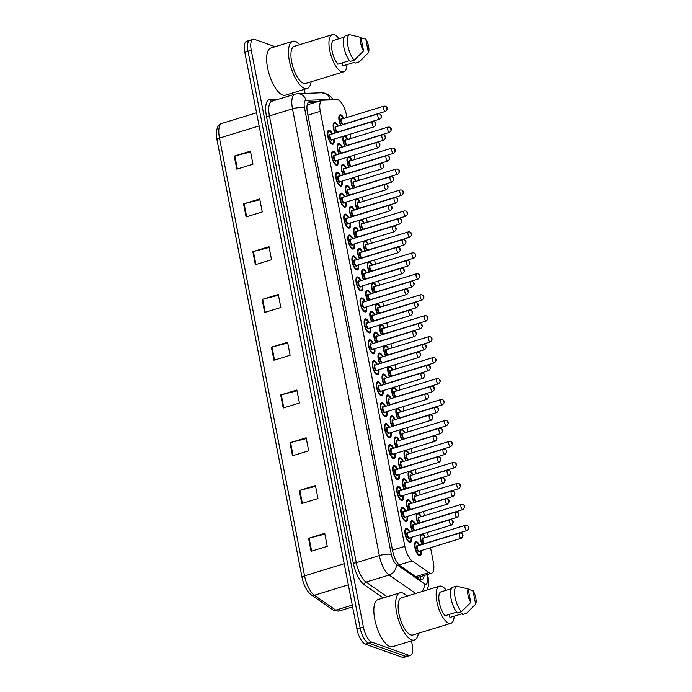<?xml version="1.0" encoding="UTF-8"?>
<svg xmlns="http://www.w3.org/2000/svg" width="692" height="692" viewBox="0 0 692 692"><rect width="100%" height="100%" fill="white"/><g stroke="black" fill="none" stroke-linecap="round" stroke-linejoin="round"><path stroke-width="1.04" d="M374.83 348.707A7.309 2.759 -107.1 0 1 373.723 353.828A7.309 2.759 -107.1 0 1 372.927 353.785A7.309 2.759 -107.1 0 1 368.663 346.683A7.309 2.759 -107.1 0 1 369.433 339.85A7.309 2.759 -107.1 0 1 370.22 339.884A7.309 2.759 -107.1 0 1 373.222 343.466M378.905 369.666A7.309 2.759 -107.1 0 1 377.797 374.787A7.309 2.759 -107.1 0 1 377.002 374.744A7.309 2.759 -107.1 0 1 372.737 367.642A7.309 2.759 -107.1 0 1 373.507 360.8A7.309 2.759 -107.1 0 1 374.294 360.843A7.309 2.759 -107.1 0 1 377.296 364.425M382.979 390.625A7.309 2.759 -107.1 0 1 381.872 395.738A7.309 2.759 -107.1 0 1 381.076 395.703A7.309 2.759 -107.1 0 1 376.811 388.601A7.309 2.759 -107.1 0 1 377.581 381.759A7.309 2.759 -107.1 0 1 378.368 381.802A7.309 2.759 -107.1 0 1 381.37 385.383M387.053 411.576A7.309 2.759 -107.1 0 1 385.937 416.696A7.309 2.759 -107.1 0 1 385.15 416.662A7.309 2.759 -107.1 0 1 380.885 409.56A7.309 2.759 -107.1 0 1 381.647 402.718A7.309 2.759 -107.1 0 1 382.442 402.761A7.309 2.759 -107.1 0 1 385.444 406.334M395.193 453.494A7.309 2.759 -107.1 0 1 394.085 458.614A7.309 2.759 -107.1 0 1 393.298 458.571A7.309 2.759 -107.1 0 1 389.034 451.469A7.309 2.759 -107.1 0 1 389.795 444.636A7.309 2.759 -107.1 0 1 390.591 444.679A7.309 2.759 -107.1 0 1 393.584 448.252M391.118 432.535A7.309 2.759 -107.1 0 1 390.011 437.655A7.309 2.759 -107.1 0 1 389.224 437.612A7.309 2.759 -107.1 0 1 384.96 430.519A7.309 2.759 -107.1 0 1 385.721 423.677A7.309 2.759 -107.1 0 1 386.517 423.72A7.309 2.759 -107.1 0 1 389.51 427.293M407.415 516.37A7.309 2.759 -107.1 0 1 406.308 521.491A7.309 2.759 -107.1 0 1 405.512 521.448A7.309 2.759 -107.1 0 1 401.256 514.346A7.309 2.759 -107.1 0 1 402.017 507.504A7.309 2.759 -107.1 0 1 402.813 507.547A7.309 2.759 -107.1 0 1 405.806 511.128M403.341 495.411A7.309 2.759 -107.1 0 1 402.234 500.532A7.309 2.759 -107.1 0 1 401.438 500.489A7.309 2.759 -107.1 0 1 397.182 493.387A7.309 2.759 -107.1 0 1 397.943 486.554A7.309 2.759 -107.1 0 1 398.739 486.588A7.309 2.759 -107.1 0 1 401.732 490.17M399.267 474.452A7.309 2.759 -107.1 0 1 398.159 479.573A7.309 2.759 -107.1 0 1 397.364 479.53A7.309 2.759 -107.1 0 1 393.108 472.428A7.309 2.759 -107.1 0 1 393.869 465.595A7.309 2.759 -107.1 0 1 394.665 465.638A7.309 2.759 -107.1 0 1 397.658 469.211M370.756 327.748A7.309 2.759 -107.1 0 1 369.649 332.869A7.309 2.759 -107.1 0 1 368.853 332.826A7.309 2.759 -107.1 0 1 364.589 325.724A7.309 2.759 -107.1 0 1 365.359 318.891A7.309 2.759 -107.1 0 1 366.154 318.934A7.309 2.759 -107.1 0 1 369.147 322.507M366.682 306.79A7.309 2.759 -107.1 0 1 365.575 311.91A7.309 2.759 -107.1 0 1 364.779 311.867A7.309 2.759 -107.1 0 1 360.515 304.765A7.309 2.759 -107.1 0 1 361.285 297.932A7.309 2.759 -107.1 0 1 362.08 297.975A7.309 2.759 -107.1 0 1 365.073 301.548M362.608 285.831A7.309 2.759 -107.1 0 1 361.501 290.951A7.309 2.759 -107.1 0 1 360.705 290.908A7.309 2.759 -107.1 0 1 356.441 283.815A7.309 2.759 -107.1 0 1 357.21 276.973A7.309 2.759 -107.1 0 1 358.006 277.016A7.309 2.759 -107.1 0 1 360.999 280.589M358.534 264.872A7.309 2.759 -107.1 0 1 357.427 269.992A7.309 2.759 -107.1 0 1 356.631 269.958A7.309 2.759 -107.1 0 1 352.366 262.856A7.309 2.759 -107.1 0 1 353.136 256.014A7.309 2.759 -107.1 0 1 353.932 256.057A7.309 2.759 -107.1 0 1 356.925 259.63M354.46 243.921A7.309 2.759 -107.1 0 1 353.353 249.033A7.309 2.759 -107.1 0 1 352.557 248.999A7.309 2.759 -107.1 0 1 348.301 241.897A7.309 2.759 -107.1 0 1 349.062 235.055A7.309 2.759 -107.1 0 1 349.858 235.098A7.309 2.759 -107.1 0 1 352.851 238.679M350.386 222.962A7.309 2.759 -107.1 0 1 349.278 228.083A7.309 2.759 -107.1 0 1 348.483 228.04A7.309 2.759 -107.1 0 1 344.227 220.938A7.309 2.759 -107.1 0 1 344.988 214.105A7.309 2.759 -107.1 0 1 345.784 214.139A7.309 2.759 -107.1 0 1 348.777 217.72M346.311 202.003A7.309 2.759 -107.1 0 1 345.204 207.124A7.309 2.759 -107.1 0 1 344.408 207.081A7.309 2.759 -107.1 0 1 340.153 199.979A7.309 2.759 -107.1 0 1 340.914 193.146A7.309 2.759 -107.1 0 1 341.71 193.18A7.309 2.759 -107.1 0 1 344.702 196.762M342.237 181.044A7.309 2.759 -107.1 0 1 341.13 186.165A7.309 2.759 -107.1 0 1 340.334 186.122A7.309 2.759 -107.1 0 1 336.078 179.02A7.309 2.759 -107.1 0 1 336.84 172.187A7.309 2.759 -107.1 0 1 337.635 172.23A7.309 2.759 -107.1 0 1 340.628 175.803M338.163 160.086A7.309 2.759 -107.1 0 1 337.056 165.206A7.309 2.759 -107.1 0 1 336.26 165.163A7.309 2.759 -107.1 0 1 332.004 158.061A7.309 2.759 -107.1 0 1 332.765 151.228A7.309 2.759 -107.1 0 1 333.561 151.271A7.309 2.759 -107.1 0 1 336.554 154.844M334.089 139.127A7.309 2.759 -107.1 0 1 332.982 144.247A7.309 2.759 -107.1 0 1 332.186 144.204A7.309 2.759 -107.1 0 1 327.93 137.111A7.309 2.759 -107.1 0 1 328.691 130.269A7.309 2.759 -107.1 0 1 329.487 130.312A7.309 2.759 -107.1 0 1 332.48 133.885M411.489 537.329A7.309 2.759 -107.1 0 1 410.382 542.442A7.309 2.759 -107.1 0 1 409.586 542.407A7.309 2.759 -107.1 0 1 405.33 535.305A7.309 2.759 -107.1 0 1 406.092 528.463A7.309 2.759 -107.1 0 1 406.887 528.506A7.309 2.759 -107.1 0 1 409.88 532.087M400.175 468.441A7.309 2.759 -107.1 0 1 399.561 457.862A7.309 2.759 -107.1 0 1 400.357 457.905A7.309 2.759 -107.1 0 1 403.349 461.478M404.249 489.4A7.309 2.759 -107.1 0 1 403.635 478.821A7.309 2.759 -107.1 0 1 404.431 478.864A7.309 2.759 -107.1 0 1 407.424 482.436M408.315 510.359A7.309 2.759 -107.1 0 1 407.709 499.78A7.309 2.759 -107.1 0 1 408.505 499.823A7.309 2.759 -107.1 0 1 411.498 503.395M412.389 531.309A7.309 2.759 -107.1 0 1 411.783 520.739A7.309 2.759 -107.1 0 1 412.579 520.782A7.309 2.759 -107.1 0 1 415.572 524.354M396.101 447.482A7.309 2.759 -107.1 0 1 395.487 436.903A7.309 2.759 -107.1 0 1 396.282 436.946A7.309 2.759 -107.1 0 1 399.284 440.527M392.027 426.523A7.309 2.759 -107.1 0 1 391.421 415.953A7.309 2.759 -107.1 0 1 392.208 415.987A7.309 2.759 -107.1 0 1 395.21 419.568M387.952 405.564A7.309 2.759 -107.1 0 1 387.347 394.994A7.309 2.759 -107.1 0 1 388.134 395.028A7.309 2.759 -107.1 0 1 391.136 398.609M383.878 384.605A7.309 2.759 -107.1 0 1 383.273 374.035A7.309 2.759 -107.1 0 1 384.06 374.078A7.309 2.759 -107.1 0 1 387.062 377.65M379.804 363.655A7.309 2.759 -107.1 0 1 379.199 353.076A7.309 2.759 -107.1 0 1 379.995 353.119A7.309 2.759 -107.1 0 1 382.987 356.691M375.73 342.696A7.309 2.759 -107.1 0 1 375.125 332.117A7.309 2.759 -107.1 0 1 375.92 332.16A7.309 2.759 -107.1 0 1 378.913 335.732M371.656 321.737A7.309 2.759 -107.1 0 1 371.05 311.158A7.309 2.759 -107.1 0 1 371.846 311.201A7.309 2.759 -107.1 0 1 374.839 314.773M367.582 300.778A7.309 2.759 -107.1 0 1 366.976 290.199A7.309 2.759 -107.1 0 1 367.772 290.242A7.309 2.759 -107.1 0 1 370.765 293.823M363.508 279.819A7.309 2.759 -107.1 0 1 362.902 269.249A7.309 2.759 -107.1 0 1 363.698 269.283A7.309 2.759 -107.1 0 1 366.691 272.864M359.433 258.86A7.309 2.759 -107.1 0 1 358.828 248.29A7.309 2.759 -107.1 0 1 359.624 248.324A7.309 2.759 -107.1 0 1 362.617 251.905M355.359 237.901A7.309 2.759 -107.1 0 1 354.754 227.331A7.309 2.759 -107.1 0 1 355.55 227.374A7.309 2.759 -107.1 0 1 358.543 230.946M351.285 216.951A7.309 2.759 -107.1 0 1 350.68 206.372A7.309 2.759 -107.1 0 1 351.475 206.415A7.309 2.759 -107.1 0 1 354.468 209.987M347.211 195.992A7.309 2.759 -107.1 0 1 346.606 185.413A7.309 2.759 -107.1 0 1 347.401 185.456A7.309 2.759 -107.1 0 1 350.394 189.028M343.137 175.033A7.309 2.759 -107.1 0 1 342.531 164.454A7.309 2.759 -107.1 0 1 343.327 164.497A7.309 2.759 -107.1 0 1 346.32 168.07M339.063 154.074A7.309 2.759 -107.1 0 1 338.457 143.495A7.309 2.759 -107.1 0 1 339.253 143.538A7.309 2.759 -107.1 0 1 342.246 147.119M334.989 133.115A7.309 2.759 -107.1 0 1 334.383 122.545A7.309 2.759 -107.1 0 1 335.179 122.579A7.309 2.759 -107.1 0 1 338.172 126.16M421.255 550.555A7.309 2.759 -107.1 0 1 420.148 555.676A7.309 2.759 -107.1 0 1 419.352 555.633A7.309 2.759 -107.1 0 1 415.096 548.531A7.309 2.759 -107.1 0 1 415.857 541.698A7.309 2.759 -107.1 0 1 416.653 541.732A7.309 2.759 -107.1 0 1 419.646 545.313M405.867 460.708A7.309 2.759 -107.1 0 1 404.638 450.596M406.031 450.172A7.309 2.759 -107.1 0 1 406.048 450.181A7.309 2.759 -107.1 0 1 409.05 453.753M409.941 481.667A7.309 2.759 -107.1 0 1 408.712 471.555M410.105 471.131A7.309 2.759 -107.1 0 1 410.122 471.131A7.309 2.759 -107.1 0 1 413.124 474.712M414.015 502.626A7.309 2.759 -107.1 0 1 412.787 492.514M414.179 492.081A7.309 2.759 -107.1 0 1 414.197 492.09A7.309 2.759 -107.1 0 1 417.19 495.671M418.089 523.584A7.309 2.759 -107.1 0 1 416.861 513.473M418.253 513.04A7.309 2.759 -107.1 0 1 418.271 513.049A7.309 2.759 -107.1 0 1 421.264 516.621M401.793 439.757A7.309 2.759 -107.1 0 1 400.564 429.637M401.957 429.213A7.309 2.759 -107.1 0 1 401.974 429.222A7.309 2.759 -107.1 0 1 404.976 432.794M397.718 418.798A7.309 2.759 -107.1 0 1 396.49 408.678M397.883 408.254A7.309 2.759 -107.1 0 1 397.9 408.263A7.309 2.759 -107.1 0 1 400.902 411.835M393.644 397.839A7.309 2.759 -107.1 0 1 392.416 387.728M393.809 387.295A7.309 2.759 -107.1 0 1 393.834 387.304A7.309 2.759 -107.1 0 1 396.827 390.876M389.57 376.88A7.309 2.759 -107.1 0 1 388.342 366.769M389.734 366.336A7.309 2.759 -107.1 0 1 389.76 366.345A7.309 2.759 -107.1 0 1 392.753 369.917M385.496 355.922A7.309 2.759 -107.1 0 1 384.268 345.81M385.66 345.377A7.309 2.759 -107.1 0 1 385.686 345.386A7.309 2.759 -107.1 0 1 388.679 348.967M381.422 334.963A7.309 2.759 -107.1 0 1 380.193 324.851M381.586 324.427A7.309 2.759 -107.1 0 1 381.612 324.427A7.309 2.759 -107.1 0 1 384.605 328.008M377.348 314.004A7.309 2.759 -107.1 0 1 376.119 303.892M377.512 303.468A7.309 2.759 -107.1 0 1 377.538 303.477A7.309 2.759 -107.1 0 1 380.531 307.049M373.273 293.053A7.309 2.759 -107.1 0 1 372.045 282.933M373.438 282.509A7.309 2.759 -107.1 0 1 373.464 282.518A7.309 2.759 -107.1 0 1 376.457 286.09M369.199 272.094A7.309 2.759 -107.1 0 1 367.971 261.983M369.364 261.55A7.309 2.759 -107.1 0 1 369.39 261.559A7.309 2.759 -107.1 0 1 372.382 265.131M365.125 251.135A7.309 2.759 -107.1 0 1 363.897 241.024M365.29 240.591A7.309 2.759 -107.1 0 1 365.315 240.6A7.309 2.759 -107.1 0 1 368.308 244.172M361.051 230.177A7.309 2.759 -107.1 0 1 359.823 220.065M361.215 219.632A7.309 2.759 -107.1 0 1 361.241 219.641A7.309 2.759 -107.1 0 1 364.234 223.213M356.977 209.218A7.309 2.759 -107.1 0 1 355.749 199.106M357.15 198.673A7.309 2.759 -107.1 0 1 357.167 198.682A7.309 2.759 -107.1 0 1 360.16 202.263M352.903 188.259A7.309 2.759 -107.1 0 1 351.674 178.147M353.076 177.723A7.309 2.759 -107.1 0 1 353.093 177.723A7.309 2.759 -107.1 0 1 356.086 181.304M348.829 167.3A7.309 2.759 -107.1 0 1 347.6 157.188M349.002 156.764A7.309 2.759 -107.1 0 1 349.019 156.773A7.309 2.759 -107.1 0 1 352.012 160.345M344.754 146.349A7.309 2.759 -107.1 0 1 343.526 136.229M344.927 135.805A7.309 2.759 -107.1 0 1 344.945 135.814A7.309 2.759 -107.1 0 1 347.938 139.386M340.68 125.39A7.309 2.759 -107.1 0 1 340.075 114.811A7.309 2.759 -107.1 0 1 340.871 114.855A7.309 2.759 -107.1 0 1 343.863 118.427M422.155 544.543A7.309 2.759 -107.1 0 1 420.926 534.432M422.328 533.999A7.309 2.759 -107.1 0 1 422.345 534.008A7.309 2.759 -107.1 0 1 425.338 537.58M346.908 117.493L346.407 114.924A13.71 5.181 72.9 0 0 337.039 99.648L322.619 100.219A13.71 5.181 72.9 0 0 322.109 100.305A13.71 5.181 72.9 0 0 320.275 111.325L404.837 546.36A13.71 5.181 72.9 0 0 412.164 560.909L428.971 572.587A13.71 5.181 72.9 0 0 430.026 573.149A13.71 5.181 72.9 0 0 431.514 573.227A13.71 5.181 72.9 0 0 433.348 562.207L430.536 547.709M428.383 536.646L427.561 532.399M424.308 515.696L423.487 511.44M420.234 494.737L419.413 490.481M416.16 473.778L415.338 469.522M412.086 452.819L411.264 448.563M408.012 431.86L407.19 427.604M403.938 410.901L403.116 406.645M399.864 389.942L399.042 385.695M395.789 368.992L394.968 364.736M391.724 348.033L390.893 343.777M387.65 327.074L386.819 322.818M383.576 306.115L382.745 301.859M379.501 285.156L378.671 280.9M375.427 264.197L374.597 259.941M371.353 243.238L370.523 238.991M367.279 222.288L366.449 218.032M363.205 201.329L362.374 197.073M359.131 180.37L358.3 176.114M355.057 159.411L354.226 155.155M350.982 138.452L350.152 134.196M411.498 640.896L412.173 644.39A13.71 5.181 -107.1 0 1 410.339 655.411L407.104 656.405A13.71 5.181 -107.1 0 1 405.616 656.327L368.525 643.136A13.71 5.181 -107.1 0 1 360.143 628.025L248.039 51.32A13.71 5.181 -107.1 0 1 249.873 40.292L246.637 41.286A13.71 5.181 -107.1 0 0 244.804 52.315L356.908 629.019A13.71 5.181 -107.1 0 0 365.29 644.131L402.381 657.322A13.71 5.181 -107.1 0 0 403.868 657.4L407.104 656.405A13.71 5.181 -107.1 0 1 405.616 656.327L368.525 643.136A13.71 5.181 -107.1 0 1 360.143 628.025L248.039 51.32A13.71 5.181 -107.1 0 1 249.873 40.292A13.71 5.181 -107.1 0 1 251.36 40.37M252.831 251.663L269.006 246.698L271.541 259.725L255.365 264.69L252.831 251.663A3.659 0.917 169 0 1 253.419 251.499L255.945 264.508M243.541 203.889L259.725 198.924L262.259 211.951L246.075 216.916L243.541 203.889A3.659 0.917 169 0 1 244.129 203.725L246.663 216.743M234.259 156.124L250.435 151.159L252.969 164.186L236.794 169.151L234.259 156.124A3.659 0.917 169 0 1 234.847 155.96L237.373 168.969M280.684 394.968L296.868 390.003L299.394 403.029L283.218 407.995L280.684 394.968A3.659 0.917 169 0 1 281.272 394.803L283.798 407.822M289.974 442.742L306.149 437.776L308.684 450.803L292.5 455.768L289.974 442.742A3.659 0.917 169 0 1 290.553 442.577L293.088 455.587M299.255 490.507L315.44 485.542L317.965 498.569L301.79 503.534L299.255 490.507A3.659 0.917 169 0 1 299.844 490.343L302.369 503.361M308.546 538.281L324.721 533.307L327.255 546.343L311.071 551.308L308.546 538.281A3.659 0.917 169 0 1 309.125 538.116L311.659 551.126M262.112 299.428L278.296 294.463L280.822 307.49L264.647 312.455L262.112 299.428A3.659 0.917 169 0 1 262.7 299.264L265.226 312.282M271.402 347.202L287.578 342.237L290.112 355.264L273.937 360.229L271.402 347.202A3.659 0.917 169 0 1 271.982 347.038L274.516 360.048M287.734 343.024L271.982 347.038M278.443 295.25L262.7 299.264M324.877 534.094L309.125 538.116M315.587 486.329L299.844 490.343M306.305 438.564L290.553 442.577M297.015 390.79L281.272 394.803M250.59 151.946L234.847 155.96M259.872 199.711L244.129 203.725M269.162 247.485L253.419 251.499M319.133 101.214L309.791 101.586A13.71 5.181 72.9 0 0 309.281 101.672A13.71 5.181 72.9 0 0 307.447 112.692L392.667 551.109A13.71 5.181 72.9 0 0 400.002 565.658L419.326 579.092A13.71 5.181 72.9 0 0 420.381 579.654A13.71 5.181 72.9 0 0 421.869 579.732A13.71 5.181 72.9 0 0 424.135 575.493M420.9 576.488A13.71 5.181 -107.1 0 1 420.035 579.507M410.339 655.411A13.71 5.181 -107.1 0 1 408.851 655.333L371.768 642.141A13.71 5.181 -107.1 0 1 363.378 627.03L251.274 50.326A13.71 5.181 -107.1 0 1 253.108 39.306A13.71 5.181 -107.1 0 1 254.595 39.383L275.165 46.693M304.29 89.38L305.077 93.411M308.13 102.52L315.898 102.208M418.366 633.292A24.678 9.325 -107.1 0 1 414.413 640.005A24.678 9.325 -107.1 0 1 411.723 639.866A24.678 9.325 -107.1 0 1 397.346 615.906A24.678 9.325 -107.1 0 1 399.924 592.828A24.678 9.325 -107.1 0 1 402.614 592.966A24.678 9.325 -107.1 0 1 406.965 596.158M414.413 640.005L392.572 646.709A24.678 9.325 -107.1 0 1 389.881 646.57A24.678 9.325 -107.1 0 1 375.505 622.61A24.678 9.325 -107.1 0 1 378.083 599.523L399.924 592.828M454.194 616.148A19.419 7.335 -107.1 0 1 450.89 623.31A19.419 7.335 -107.1 0 1 448.779 623.198A19.419 7.335 -107.1 0 1 437.465 604.341A19.419 7.335 -107.1 0 1 439.489 586.176A19.419 7.335 -107.1 0 1 441.6 586.288A19.419 7.335 -107.1 0 1 446.245 590.25M450.89 623.31L412.865 634.979A19.419 7.335 -107.1 0 1 410.754 634.867A19.419 7.335 -107.1 0 1 399.44 616.01A19.419 7.335 -107.1 0 1 401.472 597.845L439.489 586.176M451.357 588.684L440.449 592.032A13.71 5.181 -107.1 0 0 439.333 602.663A13.71 5.181 -107.1 0 0 445.051 615.716L456.694 612.143M470.759 602.464A9.143 3.451 -107.1 0 1 468.129 588.901L470.759 602.464L461.417 611.702A14.627 5.527 -107.1 0 1 455.12 597.559A14.627 5.527 -107.1 0 1 456.443 586.115L452.395 587.361A14.627 5.527 -107.1 0 0 451.08 598.796A14.627 5.527 -107.1 0 0 457.369 612.948L461.417 611.702M468.129 588.901L456.443 586.115M475.638 604.202L473.008 590.639A9.143 3.451 -107.1 0 1 475.638 604.202L466.572 613.198A14.627 5.527 -107.1 0 1 466.296 613.441L462.247 614.678L462.066 613.735L449.93 617.454L449.342 614.401M468.224 589.385L473.008 590.639M469.461 610.422L466.296 613.441M311.158 81.777A24.678 9.325 -107.1 0 1 307.205 88.489A24.678 9.325 -107.1 0 1 304.523 88.342A24.678 9.325 -107.1 0 1 290.147 64.382A24.678 9.325 -107.1 0 1 292.725 41.304A24.678 9.325 -107.1 0 1 295.406 41.442A24.678 9.325 -107.1 0 1 299.766 44.643M307.205 88.489L285.363 95.193A24.678 9.325 -107.1 0 1 282.682 95.046A24.678 9.325 -107.1 0 1 268.306 71.086A24.678 9.325 -107.1 0 1 270.883 48.008L292.725 41.304M346.986 64.633A19.419 7.335 -107.1 0 1 343.682 71.795A19.419 7.335 -107.1 0 1 341.571 71.683A19.419 7.335 -107.1 0 1 330.257 52.826A19.419 7.335 -107.1 0 1 332.29 34.661A19.419 7.335 -107.1 0 1 334.4 34.773A19.419 7.335 -107.1 0 1 339.037 38.735M343.682 71.795L305.665 83.464A19.419 7.335 -107.1 0 1 303.554 83.351A19.419 7.335 -107.1 0 1 292.24 64.494A19.419 7.335 -107.1 0 1 294.264 46.329L332.29 34.661M344.149 37.169L333.241 40.517A13.71 5.181 -107.1 0 0 332.125 51.139A13.71 5.181 -107.1 0 0 337.843 64.2L349.495 60.628M363.56 50.948A9.143 3.451 -107.1 0 1 360.921 37.385L363.56 50.948L354.209 60.187A14.627 5.527 -107.1 0 1 347.92 46.035A14.627 5.527 -107.1 0 1 349.235 34.6L345.196 35.846A14.627 5.527 -107.1 0 0 343.872 47.281A14.627 5.527 -107.1 0 0 350.169 61.424L354.209 60.187M360.921 37.385L349.235 34.6M368.438 52.678L365.8 39.124A9.143 3.451 -107.1 0 1 368.438 52.678L359.373 61.683A14.627 5.527 -107.1 0 1 359.087 61.917L355.048 63.162L354.858 62.211L342.73 65.939L342.133 62.886M361.016 37.87L365.8 39.124M362.253 58.906L359.087 61.917M415.788 576.635L428.971 572.587M417.951 577.388A13.71 11.435 124.8 0 1 417.882 578.088M399.102 564.914L412.164 560.909M392.476 550.149L404.837 546.36M307.923 115.123L320.275 111.325M217.003 139.793A4.567 1.142 -11 0 1 216.951 139.672A4.567 1.142 -11 0 1 219.485 138.106L304.575 575.856A18.277 6.903 72.9 0 0 314.35 595.258L335.776 610.154A18.277 6.903 72.9 0 0 337.186 610.898A18.277 6.903 72.9 0 0 339.175 611.001L352.6 606.875M339.175 611.001L334.807 610.863L332.679 609.747A4.567 3.815 124.8 0 0 335.776 610.154L352.254 605.093M344.209 563.695L304.575 575.856A4.567 1.142 169 0 0 302.041 577.422L216.951 139.672C215.644 129.984 217.305 124.56 221.924 123.41A18.277 6.903 72.9 0 0 219.485 138.106L259.119 125.935M348.318 584.835L314.35 595.258A4.567 3.815 124.8 0 1 311.253 594.852C306.781 591.219 303.71 585.406 302.041 577.422M402.381 657.322L408.851 655.333M365.29 644.131L371.768 642.141M356.908 629.019L363.378 627.03M244.804 52.315L251.274 50.326M331.546 99.864A9.143 3.451 72.9 0 0 330.863 99.51A9.143 3.451 72.9 0 0 330.214 99.397L306.054 100.357A9.143 3.451 72.9 0 0 304.489 107.762L391.326 554.508A9.143 3.451 72.9 0 0 396.222 564.214L424.369 583.78A9.143 3.451 72.9 0 0 425.07 584.152A9.143 3.451 72.9 0 0 427.284 576.851L426.86 574.654M427.076 589.991L428.435 585.839L428.166 577.595A9.143 2.292 169 0 0 427.284 576.851M333.259 99.795L330.958 96.819L327.757 94.268L321.763 92.754A9.143 8.416 87.7 0 1 330.214 99.397M383.23 597.949L364.286 584.783A20.561 7.768 -107.1 0 1 353.283 562.959L266.446 116.204A20.561 7.768 -107.1 0 1 269.958 99.544L278.504 99.207M415.693 593.485L389.112 575.009L366.059 582.084L387.148 596.746M396.222 564.214A9.143 7.621 124.8 0 1 389.112 575.009A18.277 6.903 -107.1 0 1 379.337 555.607L356.285 562.683A18.277 6.903 72.9 0 0 366.059 582.084A2.284 1.903 -55.2 0 0 364.286 584.783M391.326 554.508A9.143 2.292 169 0 0 379.337 555.607L292.5 108.86L269.439 115.936L356.285 562.683A2.284 0.571 -11 0 1 353.283 562.959M304.489 107.762A9.143 2.292 169 0 0 292.5 108.86A18.277 6.903 -107.1 0 1 294.939 94.164L271.887 101.24A18.277 6.903 72.9 0 0 269.439 115.936A2.284 0.571 -11 0 1 266.446 116.204M269.958 99.544A2.284 2.102 -92.3 0 0 271.982 101.205M321.763 92.754L297.603 93.705A9.143 8.416 87.7 0 1 306.054 100.357M424.369 583.78A9.143 7.621 124.8 0 1 421.748 591.625M308.805 101.888L309.791 101.586M420.563 535.176A6.851 2.586 -107.1 0 1 421.281 534.527L423.08 535.046L425.018 537.684M424.983 537.693A6.401 2.413 72.9 0 0 422.518 534.873A6.401 2.413 72.9 0 0 420.719 537.658A6.401 2.413 72.9 0 0 422.527 544.431M424.144 543.929A3.2 1.211 -107.1 0 1 422.302 540.314A3.2 1.211 -107.1 0 1 423.106 537.918A3.2 1.211 -107.1 0 1 423.487 538.151M465.361 525.297L423.296 538.212A2.742 1.038 72.9 0 0 423.011 540.772A2.742 1.038 72.9 0 0 424.611 543.436A2.742 1.038 72.9 0 0 424.905 543.454L466.97 530.539A2.742 1.038 -107.1 0 1 466.676 530.53A2.742 1.038 -107.1 0 1 465.076 527.866A2.742 1.038 -107.1 0 1 465.361 525.297L466.849 525.332C469.297 526.56 469.34 528.299 466.97 530.539M468.103 526.863L468.276 527.736L468.103 526.863M420.935 550.65L420.805 553.92L419.612 555.365A6.851 2.586 -107.1 0 1 418.868 555.321A6.851 2.586 -107.1 0 1 418.651 555.226M414.871 542.909A6.851 2.586 -107.1 0 1 415.589 542.26L417.388 542.779L419.326 545.408A6.401 2.413 72.9 0 0 416.826 542.606A6.401 2.413 72.9 0 0 415.269 547.709A6.401 2.413 72.9 0 0 419.188 554.768A6.401 2.413 72.9 0 0 420.9 550.668M419.404 551.126A3.2 1.211 -107.1 0 1 418.599 551.723A3.2 1.211 -107.1 0 1 416.636 548.202A3.2 1.211 -107.1 0 1 417.414 545.642A3.2 1.211 -107.1 0 1 417.795 545.884M417.605 545.936A2.742 1.038 72.9 0 0 417.319 548.505A2.742 1.038 72.9 0 0 418.92 551.169A2.742 1.038 72.9 0 0 419.214 551.178L461.279 538.272A2.742 1.038 -107.1 0 1 460.984 538.255A2.742 1.038 -107.1 0 1 459.384 535.591A2.742 1.038 -107.1 0 1 459.67 533.03L417.605 545.936M462.585 535.461L462.412 534.596L462.585 535.461M411.169 537.424L411.039 540.686L409.846 542.13A6.851 2.586 -107.1 0 1 409.102 542.096A6.851 2.586 -107.1 0 1 408.885 542M409.526 532.191A6.401 2.413 72.9 0 0 407.06 529.38A6.401 2.413 72.9 0 0 405.503 534.483A6.401 2.413 72.9 0 0 409.422 541.533A6.401 2.413 72.9 0 0 411.135 537.433M409.638 537.892A3.2 1.211 -107.1 0 1 408.834 538.497A3.2 1.211 -107.1 0 1 406.87 534.968A3.2 1.211 -107.1 0 1 407.649 532.416A3.2 1.211 -107.1 0 1 408.029 532.65M407.839 532.71A2.742 1.038 72.9 0 0 407.553 535.271A2.742 1.038 72.9 0 0 409.154 537.935A2.742 1.038 72.9 0 0 409.448 537.952L451.513 525.038A2.742 1.038 -107.1 0 1 451.219 525.029A2.742 1.038 -107.1 0 1 449.618 522.365A2.742 1.038 -107.1 0 1 449.904 519.796L407.839 532.71M452.819 522.235L452.646 521.37L452.819 522.235M405.097 529.674A6.851 2.586 -107.1 0 1 405.823 529.025L405.304 529.181M416.489 514.217A6.851 2.586 -107.1 0 1 417.207 513.568L419.006 514.087L420.944 516.725M420.909 516.734A6.401 2.413 72.9 0 0 418.444 513.914A6.401 2.413 72.9 0 0 416.645 516.699A6.401 2.413 72.9 0 0 418.452 523.472M420.07 522.97A3.2 1.211 -107.1 0 1 418.228 519.363A3.2 1.211 -107.1 0 1 419.032 516.959A3.2 1.211 -107.1 0 1 419.413 517.192M461.287 504.338L419.222 517.253A2.742 1.038 72.9 0 0 418.937 519.813A2.742 1.038 72.9 0 0 420.537 522.477A2.742 1.038 72.9 0 0 420.831 522.495L462.896 509.58A2.742 1.038 -107.1 0 1 462.602 509.572A2.742 1.038 -107.1 0 1 461.002 506.907A2.742 1.038 -107.1 0 1 461.287 504.338L462.775 504.373C465.223 505.601 465.266 507.34 462.896 509.58M464.029 505.904L464.202 506.778L464.029 505.904M412.415 493.258A6.851 2.586 -107.1 0 1 413.133 492.609L414.932 493.128L416.869 495.766M416.835 495.775A6.401 2.413 72.9 0 0 414.37 492.963A6.401 2.413 72.9 0 0 412.57 495.74A6.401 2.413 72.9 0 0 414.378 502.513M416.004 502.011A3.2 1.211 -107.1 0 1 414.153 498.404A3.2 1.211 -107.1 0 1 414.958 496A3.2 1.211 -107.1 0 1 415.338 496.233M457.213 483.388L415.148 496.294A2.742 1.038 72.9 0 0 414.863 498.863A2.742 1.038 72.9 0 0 416.463 501.518A2.742 1.038 72.9 0 0 416.757 501.536L458.822 488.63A2.742 1.038 -107.1 0 1 458.528 488.613A2.742 1.038 -107.1 0 1 456.928 485.948A2.742 1.038 -107.1 0 1 457.213 483.388L458.701 483.423C461.149 484.642 461.192 486.381 458.822 488.63M459.955 484.954L460.128 485.819L459.955 484.954M408.341 472.299A6.851 2.586 -107.1 0 1 409.058 471.65L410.858 472.178L412.795 474.807M412.761 474.824A6.401 2.413 72.9 0 0 410.295 472.005A6.401 2.413 72.9 0 0 408.496 474.79A6.401 2.413 72.9 0 0 410.304 481.554M411.93 481.061A3.2 1.211 -107.1 0 1 410.079 477.445A3.2 1.211 -107.1 0 1 410.884 475.041A3.2 1.211 -107.1 0 1 411.264 475.283M453.139 462.429L411.074 475.335A2.742 1.038 72.9 0 0 410.788 477.904A2.742 1.038 72.9 0 0 412.389 480.568A2.742 1.038 72.9 0 0 412.683 480.577L454.748 467.671A2.742 1.038 -107.1 0 1 454.454 467.654A2.742 1.038 -107.1 0 1 452.853 464.989A2.742 1.038 -107.1 0 1 453.139 462.429L454.627 462.464C457.075 463.692 457.118 465.422 454.748 467.671M455.881 463.995L456.054 464.86L455.881 463.995M404.266 451.348A6.851 2.586 -107.1 0 1 404.984 450.7L406.784 451.219L408.721 453.848M408.687 453.866A6.401 2.413 72.9 0 0 406.221 451.046A6.401 2.413 72.9 0 0 404.422 453.831A6.401 2.413 72.9 0 0 406.23 460.595M407.856 460.102A3.2 1.211 -107.1 0 1 406.005 456.486A3.2 1.211 -107.1 0 1 406.81 454.082A3.2 1.211 -107.1 0 1 407.19 454.324M449.065 441.47L407 454.376A2.742 1.038 72.9 0 0 406.714 456.945A2.742 1.038 72.9 0 0 408.315 459.609A2.742 1.038 72.9 0 0 408.609 459.618L450.674 446.712A2.742 1.038 -107.1 0 1 450.38 446.695A2.742 1.038 -107.1 0 1 448.779 444.03A2.742 1.038 -107.1 0 1 449.065 441.47L450.553 441.505C453.001 442.733 453.044 444.463 450.674 446.712M451.807 443.036L451.98 443.901L451.807 443.036M415.217 524.467A6.401 2.413 72.9 0 0 412.752 521.647A6.401 2.413 72.9 0 0 410.953 524.432A6.401 2.413 72.9 0 0 412.761 531.197M414.378 530.703A3.2 1.211 -107.1 0 1 412.536 527.088A3.2 1.211 -107.1 0 1 413.34 524.683A3.2 1.211 -107.1 0 1 413.721 524.925M413.531 524.986A2.742 1.038 72.9 0 0 413.245 527.546A2.742 1.038 72.9 0 0 414.845 530.21A2.742 1.038 72.9 0 0 415.139 530.228L457.204 517.313A2.742 1.038 -107.1 0 1 456.91 517.296A2.742 1.038 -107.1 0 1 455.31 514.632A2.742 1.038 -107.1 0 1 455.596 512.071L413.531 524.986M458.511 514.502L458.338 513.637L458.511 514.502M410.797 521.95A6.851 2.586 -107.1 0 1 411.515 521.301L411.005 521.457M411.143 503.508A6.401 2.413 72.9 0 0 408.678 500.688A6.401 2.413 72.9 0 0 406.879 503.473A6.401 2.413 72.9 0 0 408.687 510.246M410.304 509.744A3.2 1.211 -107.1 0 1 408.462 506.129A3.2 1.211 -107.1 0 1 409.266 503.733A3.2 1.211 -107.1 0 1 409.647 503.966M409.456 504.027A2.742 1.038 72.9 0 0 409.171 506.587A2.742 1.038 72.9 0 0 410.771 509.251A2.742 1.038 72.9 0 0 411.065 509.269L453.13 496.354A2.742 1.038 -107.1 0 1 452.836 496.337A2.742 1.038 -107.1 0 1 451.236 493.681A2.742 1.038 -107.1 0 1 451.521 491.112L409.456 504.027M454.436 493.552L454.263 492.678L454.436 493.552M406.723 500.991A6.851 2.586 -107.1 0 1 407.441 500.342L406.931 500.498M407.069 482.549A6.401 2.413 72.9 0 0 404.604 479.729A6.401 2.413 72.9 0 0 402.805 482.514A6.401 2.413 72.9 0 0 404.612 489.287M406.23 488.786A3.2 1.211 -107.1 0 1 404.387 485.17A3.2 1.211 -107.1 0 1 405.192 482.774A3.2 1.211 -107.1 0 1 405.573 483.007M405.382 483.068A2.742 1.038 72.9 0 0 405.097 485.628A2.742 1.038 72.9 0 0 406.697 488.293A2.742 1.038 72.9 0 0 406.991 488.31L449.056 475.395A2.742 1.038 -107.1 0 1 448.762 475.378A2.742 1.038 -107.1 0 1 447.162 472.722A2.742 1.038 -107.1 0 1 447.447 470.153L405.382 483.068M450.362 472.593L450.189 471.719L450.362 472.593M402.649 480.032A6.851 2.586 -107.1 0 1 403.367 479.383L402.856 479.539M407.095 516.466L406.965 519.727L405.772 521.171A6.851 2.586 -107.1 0 1 405.028 521.137A6.851 2.586 -107.1 0 1 404.811 521.041M401.031 508.715A6.851 2.586 -107.1 0 1 401.749 508.066L403.548 508.585L405.486 511.224A6.401 2.413 72.9 0 0 402.986 508.421A6.401 2.413 72.9 0 0 401.429 513.525A6.401 2.413 72.9 0 0 405.348 520.574A6.401 2.413 72.9 0 0 407.06 516.474M405.564 516.933A3.2 1.211 -107.1 0 1 404.759 517.538A3.2 1.211 -107.1 0 1 402.796 514.009A3.2 1.211 -107.1 0 1 403.574 511.457A3.2 1.211 -107.1 0 1 403.955 511.691M403.765 511.751A2.742 1.038 72.9 0 0 403.479 514.32A2.742 1.038 72.9 0 0 405.079 516.976A2.742 1.038 72.9 0 0 405.374 516.993L447.439 504.087A2.742 1.038 -107.1 0 1 447.144 504.07A2.742 1.038 -107.1 0 1 445.544 501.406A2.742 1.038 -107.1 0 1 445.83 498.846L403.765 511.751M448.745 501.276L448.572 500.411L448.745 501.276M401.377 490.282A6.401 2.413 72.9 0 0 398.912 487.462A6.401 2.413 72.9 0 0 397.355 492.566A6.401 2.413 72.9 0 0 401.273 499.624A6.401 2.413 72.9 0 0 402.986 495.524L402.9 498.768L401.697 500.221A6.851 2.586 -107.1 0 1 400.953 500.178A6.851 2.586 -107.1 0 1 400.737 500.082M401.49 495.982A3.2 1.211 -107.1 0 1 400.685 496.579A3.2 1.211 -107.1 0 1 398.722 493.05A3.2 1.211 -107.1 0 1 399.5 490.498A3.2 1.211 -107.1 0 1 399.881 490.74M399.691 490.792A2.742 1.038 72.9 0 0 399.405 493.361A2.742 1.038 72.9 0 0 401.005 496.026A2.742 1.038 72.9 0 0 401.299 496.034L443.364 483.128A2.742 1.038 -107.1 0 1 443.07 483.111A2.742 1.038 -107.1 0 1 441.47 480.447A2.742 1.038 -107.1 0 1 441.755 477.887L399.691 490.792M444.671 480.317L444.498 479.452L444.671 480.317M396.957 487.756A6.851 2.586 -107.1 0 1 397.675 487.107L397.165 487.272M398.947 474.548L398.826 477.817L397.623 479.262A6.851 2.586 -107.1 0 1 396.879 479.219A6.851 2.586 -107.1 0 1 396.663 479.123M397.303 469.323A6.401 2.413 72.9 0 0 394.838 466.503A6.401 2.413 72.9 0 0 393.281 471.607A6.401 2.413 72.9 0 0 397.199 478.665A6.401 2.413 72.9 0 0 398.912 474.565M397.416 475.023A3.2 1.211 -107.1 0 1 396.611 475.62A3.2 1.211 -107.1 0 1 394.648 472.1A3.2 1.211 -107.1 0 1 395.426 469.539A3.2 1.211 -107.1 0 1 395.807 469.781M395.616 469.833A2.742 1.038 72.9 0 0 395.331 472.402A2.742 1.038 72.9 0 0 396.931 475.067A2.742 1.038 72.9 0 0 397.225 475.075L439.29 462.169A2.742 1.038 -107.1 0 1 438.996 462.152A2.742 1.038 -107.1 0 1 437.396 459.488A2.742 1.038 -107.1 0 1 437.681 456.928L395.616 469.833M440.596 459.358L440.423 458.493L440.596 459.358M392.883 466.806A6.851 2.586 -107.1 0 1 393.601 466.157L393.091 466.313M394.873 453.597L394.751 456.858L393.549 458.303A6.851 2.586 -107.1 0 1 392.805 458.26A6.851 2.586 -107.1 0 1 392.589 458.173M393.229 448.364A6.401 2.413 72.9 0 0 390.764 445.544A6.401 2.413 72.9 0 0 389.207 450.656A6.401 2.413 72.9 0 0 393.125 457.706A6.401 2.413 72.9 0 0 394.838 453.606M393.341 454.064A3.2 1.211 -107.1 0 1 392.537 454.661A3.2 1.211 -107.1 0 1 390.573 451.141A3.2 1.211 -107.1 0 1 391.352 448.589A3.2 1.211 -107.1 0 1 391.733 448.823M391.542 448.883A2.742 1.038 72.9 0 0 391.257 451.443A2.742 1.038 72.9 0 0 392.857 454.108A2.742 1.038 72.9 0 0 393.151 454.125L435.216 441.211A2.742 1.038 -107.1 0 1 434.922 441.193A2.742 1.038 -107.1 0 1 433.322 438.529A2.742 1.038 -107.1 0 1 433.607 435.969L391.542 448.883M436.522 438.399L436.349 437.534L436.522 438.399M388.809 445.847A6.851 2.586 -107.1 0 1 389.527 445.198L389.016 445.354M402.995 461.59A6.401 2.413 72.9 0 0 400.53 458.77A6.401 2.413 72.9 0 0 398.73 461.555A6.401 2.413 72.9 0 0 400.538 468.328M402.164 467.827A3.2 1.211 -107.1 0 1 400.313 464.211A3.2 1.211 -107.1 0 1 401.118 461.815A3.2 1.211 -107.1 0 1 401.498 462.048M401.308 462.109A2.742 1.038 72.9 0 0 401.023 464.669A2.742 1.038 72.9 0 0 402.623 467.334A2.742 1.038 72.9 0 0 402.917 467.351L444.982 454.436A2.742 1.038 -107.1 0 1 444.688 454.428A2.742 1.038 -107.1 0 1 443.088 451.764A2.742 1.038 -107.1 0 1 443.373 449.194L401.308 462.109M446.288 451.634L446.115 450.76L446.288 451.634M398.575 459.073A6.851 2.586 -107.1 0 1 399.293 458.424L398.782 458.58M400.192 430.389A6.851 2.586 -107.1 0 1 400.91 429.741L402.709 430.26L404.647 432.889M404.612 432.907A6.401 2.413 72.9 0 0 402.147 430.087A6.401 2.413 72.9 0 0 400.348 432.872A6.401 2.413 72.9 0 0 402.156 439.636M403.782 439.143A3.2 1.211 -107.1 0 1 401.931 435.527A3.2 1.211 -107.1 0 1 402.735 433.131A3.2 1.211 -107.1 0 1 403.116 433.365M444.991 420.511L402.926 433.426A2.742 1.038 72.9 0 0 402.64 435.986A2.742 1.038 72.9 0 0 404.24 438.65A2.742 1.038 72.9 0 0 404.535 438.667L446.599 425.753A2.742 1.038 -107.1 0 1 446.305 425.736A2.742 1.038 -107.1 0 1 444.705 423.072A2.742 1.038 -107.1 0 1 444.991 420.511L446.478 420.546C448.926 421.774 448.97 423.513 446.599 425.753M447.733 422.077L447.906 422.942L447.733 422.077M396.118 409.43A6.851 2.586 -107.1 0 1 396.836 408.782L398.635 409.301L400.582 411.939M400.538 411.948A6.401 2.413 72.9 0 0 398.073 409.128A6.401 2.413 72.9 0 0 396.274 411.913A6.401 2.413 72.9 0 0 398.082 418.686M399.708 418.184A3.2 1.211 -107.1 0 1 397.857 414.569A3.2 1.211 -107.1 0 1 398.661 412.173A3.2 1.211 -107.1 0 1 399.042 412.406M440.916 399.552L398.851 412.467A2.742 1.038 72.9 0 0 398.566 415.027A2.742 1.038 72.9 0 0 400.166 417.691A2.742 1.038 72.9 0 0 400.46 417.708L442.525 404.794A2.742 1.038 -107.1 0 1 442.231 404.777A2.742 1.038 -107.1 0 1 440.631 402.121A2.742 1.038 -107.1 0 1 440.916 399.552L442.404 399.587C444.852 400.815 444.895 402.554 442.525 404.794M443.659 401.118L443.832 401.991L443.659 401.118M392.044 388.471A6.851 2.586 -107.1 0 1 392.762 387.823L394.561 388.342L396.507 390.98M396.464 390.989A6.401 2.413 72.9 0 0 393.999 388.169A6.401 2.413 72.9 0 0 392.2 390.954A6.401 2.413 72.9 0 0 394.007 397.727M395.634 397.225A3.2 1.211 -107.1 0 1 393.783 393.61A3.2 1.211 -107.1 0 1 394.587 391.214A3.2 1.211 -107.1 0 1 394.968 391.447M436.842 378.593L394.777 391.508A2.742 1.038 72.9 0 0 394.492 394.068A2.742 1.038 72.9 0 0 396.092 396.732A2.742 1.038 72.9 0 0 396.386 396.75L438.451 383.835A2.742 1.038 -107.1 0 1 438.157 383.826A2.742 1.038 -107.1 0 1 436.557 381.162A2.742 1.038 -107.1 0 1 436.842 378.593L438.33 378.628C440.778 379.856 440.821 381.595 438.451 383.835M439.584 380.159L439.757 381.032L439.584 380.159M387.97 367.513A6.851 2.586 -107.1 0 1 388.688 366.864L390.487 367.383L392.433 370.021M392.39 370.03A6.401 2.413 72.9 0 0 389.925 367.218A6.401 2.413 72.9 0 0 388.134 369.995A6.401 2.413 72.9 0 0 389.933 376.768M391.56 376.266A3.2 1.211 -107.1 0 1 389.717 372.659A3.2 1.211 -107.1 0 1 390.513 370.255A3.2 1.211 -107.1 0 1 390.902 370.488M432.768 357.634L390.703 370.549A2.742 1.038 72.9 0 0 390.418 373.109A2.742 1.038 72.9 0 0 392.018 375.773A2.742 1.038 72.9 0 0 392.312 375.791L434.377 362.876A2.742 1.038 -107.1 0 1 434.083 362.868A2.742 1.038 -107.1 0 1 432.483 360.203A2.742 1.038 -107.1 0 1 432.768 357.634L434.256 357.669C436.704 358.897 436.747 360.636 434.377 362.876M435.519 359.2L435.683 360.074L435.519 359.2M394.501 438.114A6.851 2.586 -107.1 0 1 395.218 437.465L397.018 437.984L398.955 440.622A6.401 2.413 72.9 0 0 396.455 437.82A6.401 2.413 72.9 0 0 394.656 440.596A6.401 2.413 72.9 0 0 396.464 447.369M398.09 446.868A3.2 1.211 -107.1 0 1 396.239 443.261A3.2 1.211 -107.1 0 1 397.044 440.856A3.2 1.211 -107.1 0 1 397.424 441.089M397.234 441.15A2.742 1.038 72.9 0 0 396.948 443.719A2.742 1.038 72.9 0 0 398.549 446.375A2.742 1.038 72.9 0 0 398.843 446.392L440.908 433.486A2.742 1.038 -107.1 0 1 440.614 433.469A2.742 1.038 -107.1 0 1 439.013 430.805A2.742 1.038 -107.1 0 1 439.299 428.244L397.234 441.15M442.214 430.675L442.041 429.81L442.214 430.675M394.847 419.672A6.401 2.413 72.9 0 0 392.381 416.861A6.401 2.413 72.9 0 0 390.582 419.646A6.401 2.413 72.9 0 0 392.39 426.41M394.016 425.917A3.2 1.211 -107.1 0 1 392.165 422.302A3.2 1.211 -107.1 0 1 392.969 419.897A3.2 1.211 -107.1 0 1 393.35 420.13M393.16 420.191A2.742 1.038 72.9 0 0 392.874 422.76A2.742 1.038 72.9 0 0 394.475 425.416A2.742 1.038 72.9 0 0 394.769 425.433L436.834 412.527A2.742 1.038 -107.1 0 1 436.54 412.51A2.742 1.038 -107.1 0 1 434.939 409.846A2.742 1.038 -107.1 0 1 435.225 407.285L393.16 420.191M438.14 409.716L437.967 408.851L438.14 409.716M390.426 417.155A6.851 2.586 -107.1 0 1 391.144 416.506L390.634 416.671M390.772 398.722A6.401 2.413 72.9 0 0 388.307 395.902A6.401 2.413 72.9 0 0 386.508 398.687A6.401 2.413 72.9 0 0 388.316 405.451M389.942 404.958A3.2 1.211 -107.1 0 1 388.091 401.343A3.2 1.211 -107.1 0 1 388.895 398.938A3.2 1.211 -107.1 0 1 389.276 399.18M389.086 399.232A2.742 1.038 72.9 0 0 388.8 401.801A2.742 1.038 72.9 0 0 390.4 404.465A2.742 1.038 72.9 0 0 390.695 404.474L432.76 391.568A2.742 1.038 -107.1 0 1 432.465 391.551A2.742 1.038 -107.1 0 1 430.865 388.887A2.742 1.038 -107.1 0 1 431.151 386.326L389.086 399.232M434.066 388.757L433.893 387.892L434.066 388.757M386.352 396.205A6.851 2.586 -107.1 0 1 387.07 395.556L386.56 395.712M386.698 377.763A6.401 2.413 72.9 0 0 384.233 374.943A6.401 2.413 72.9 0 0 382.434 377.728A6.401 2.413 72.9 0 0 384.242 384.493M385.868 383.999A3.2 1.211 -107.1 0 1 384.017 380.384A3.2 1.211 -107.1 0 1 384.821 377.979A3.2 1.211 -107.1 0 1 385.202 378.221M385.012 378.282A2.742 1.038 72.9 0 0 384.726 380.842A2.742 1.038 72.9 0 0 386.326 383.506A2.742 1.038 72.9 0 0 386.62 383.524L428.685 370.609A2.742 1.038 -107.1 0 1 428.391 370.592A2.742 1.038 -107.1 0 1 426.791 367.928A2.742 1.038 -107.1 0 1 427.076 365.367L385.012 378.282M429.992 367.798L429.818 366.933L429.992 367.798M382.278 375.246A6.851 2.586 -107.1 0 1 382.996 374.597L382.486 374.753M390.798 432.638L390.677 435.899L389.475 437.344A6.851 2.586 -107.1 0 1 388.731 437.309A6.851 2.586 -107.1 0 1 388.515 437.214M389.155 427.405A6.401 2.413 72.9 0 0 386.69 424.585A6.401 2.413 72.9 0 0 385.141 429.697A6.401 2.413 72.9 0 0 389.051 436.747A6.401 2.413 72.9 0 0 390.764 432.647M389.267 433.106A3.2 1.211 -107.1 0 1 388.463 433.711A3.2 1.211 -107.1 0 1 386.499 430.182A3.2 1.211 -107.1 0 1 387.278 427.63A3.2 1.211 -107.1 0 1 387.658 427.864M387.468 427.924A2.742 1.038 72.9 0 0 387.183 430.485A2.742 1.038 72.9 0 0 388.783 433.149A2.742 1.038 72.9 0 0 389.077 433.166L431.142 420.252A2.742 1.038 -107.1 0 1 430.848 420.234A2.742 1.038 -107.1 0 1 429.248 417.579A2.742 1.038 -107.1 0 1 429.533 415.01L387.468 427.924M432.448 417.449L432.275 416.575L432.448 417.449M384.735 424.888A6.851 2.586 -107.1 0 1 385.453 424.239L384.942 424.395M386.724 411.679L386.603 414.94L385.401 416.385A6.851 2.586 -107.1 0 1 384.657 416.35A6.851 2.586 -107.1 0 1 384.441 416.255M385.081 406.446A6.401 2.413 72.9 0 0 382.615 403.626A6.401 2.413 72.9 0 0 381.067 408.738A6.401 2.413 72.9 0 0 384.977 415.788A6.401 2.413 72.9 0 0 386.69 411.688M385.193 412.147A3.2 1.211 -107.1 0 1 384.389 412.752A3.2 1.211 -107.1 0 1 382.434 409.223A3.2 1.211 -107.1 0 1 383.204 406.671A3.2 1.211 -107.1 0 1 383.584 406.905M383.394 406.965A2.742 1.038 72.9 0 0 383.108 409.526A2.742 1.038 72.9 0 0 384.709 412.19A2.742 1.038 72.9 0 0 385.003 412.207L427.068 399.293A2.742 1.038 -107.1 0 1 426.774 399.284A2.742 1.038 -107.1 0 1 425.173 396.62A2.742 1.038 -107.1 0 1 425.459 394.051L383.394 406.965M428.374 396.49L428.201 395.616L428.374 396.49M380.661 403.929A6.851 2.586 -107.1 0 1 381.378 403.28L380.868 403.436M381.007 385.487A6.401 2.413 72.9 0 0 378.541 382.676A6.401 2.413 72.9 0 0 376.993 387.779A6.401 2.413 72.9 0 0 380.903 394.829A6.401 2.413 72.9 0 0 382.615 390.729L382.529 393.982L381.327 395.426A6.851 2.586 -107.1 0 1 380.583 395.392A6.851 2.586 -107.1 0 1 380.366 395.296M381.119 391.188A3.2 1.211 -107.1 0 1 380.315 391.793A3.2 1.211 -107.1 0 1 378.36 388.264A3.2 1.211 -107.1 0 1 379.13 385.712A3.2 1.211 -107.1 0 1 379.51 385.946M379.32 386.006A2.742 1.038 72.9 0 0 379.034 388.567A2.742 1.038 72.9 0 0 380.635 391.231A2.742 1.038 72.9 0 0 380.929 391.248L422.994 378.342A2.742 1.038 -107.1 0 1 422.7 378.325A2.742 1.038 -107.1 0 1 421.099 375.661A2.742 1.038 -107.1 0 1 421.385 373.092L379.32 386.006M424.3 375.531L424.127 374.666L424.3 375.531M376.586 382.97A6.851 2.586 -107.1 0 1 377.304 382.321L376.794 382.477M383.896 346.554A6.851 2.586 -107.1 0 1 384.614 345.905L386.413 346.424L388.359 349.062M388.316 349.071A6.401 2.413 72.9 0 0 385.851 346.26A6.401 2.413 72.9 0 0 384.06 349.036A6.401 2.413 72.9 0 0 385.859 355.809M387.485 355.316A3.2 1.211 -107.1 0 1 385.643 351.7A3.2 1.211 -107.1 0 1 386.439 349.296A3.2 1.211 -107.1 0 1 386.828 349.529M428.703 336.684L386.638 349.59A2.742 1.038 72.9 0 0 386.344 352.159A2.742 1.038 72.9 0 0 387.944 354.814A2.742 1.038 72.9 0 0 388.247 354.832L430.312 341.926A2.742 1.038 -107.1 0 1 430.009 341.909A2.742 1.038 -107.1 0 1 428.409 339.244A2.742 1.038 -107.1 0 1 428.703 336.684L430.182 336.719C432.63 337.938 432.673 339.677 430.312 341.926M431.445 338.25L431.609 339.115L431.445 338.25M379.822 325.595A6.851 2.586 -107.1 0 1 380.548 324.946L382.339 325.474L384.285 328.103M384.242 328.12A6.401 2.413 72.9 0 0 381.776 325.301A6.401 2.413 72.9 0 0 379.986 328.086A6.401 2.413 72.9 0 0 381.785 334.85M383.411 334.357A3.2 1.211 -107.1 0 1 381.569 330.741A3.2 1.211 -107.1 0 1 382.365 328.337A3.2 1.211 -107.1 0 1 382.754 328.579M424.628 315.725L382.564 328.631A2.742 1.038 72.9 0 0 382.269 331.2A2.742 1.038 72.9 0 0 383.87 333.864A2.742 1.038 72.9 0 0 384.172 333.873L426.237 320.967A2.742 1.038 -107.1 0 1 425.935 320.95A2.742 1.038 -107.1 0 1 424.334 318.285A2.742 1.038 -107.1 0 1 424.628 315.725L426.108 315.76C428.556 316.988 428.599 318.718 426.237 320.967M427.371 317.291L427.535 318.156L427.371 317.291M375.747 304.644A6.851 2.586 -107.1 0 1 376.474 303.996L378.264 304.515L380.211 307.144M380.168 307.161A6.401 2.413 72.9 0 0 377.702 304.342A6.401 2.413 72.9 0 0 375.912 307.127A6.401 2.413 72.9 0 0 377.711 313.891M379.337 313.398A3.2 1.211 -107.1 0 1 377.495 309.782A3.2 1.211 -107.1 0 1 378.299 307.378A3.2 1.211 -107.1 0 1 378.68 307.62M420.554 294.766L378.489 307.672A2.742 1.038 72.9 0 0 378.195 310.241A2.742 1.038 72.9 0 0 379.796 312.905A2.742 1.038 72.9 0 0 380.098 312.914L422.163 300.008A2.742 1.038 -107.1 0 1 421.861 299.991A2.742 1.038 -107.1 0 1 420.26 297.326A2.742 1.038 -107.1 0 1 420.554 294.766L422.034 294.801C424.481 296.029 424.525 297.759 422.163 300.008M423.296 296.332L423.461 297.197L423.296 296.332M371.673 283.685A6.851 2.586 -107.1 0 1 372.4 283.037L374.19 283.556L376.137 286.185M376.093 286.203A6.401 2.413 72.9 0 0 373.628 283.383A6.401 2.413 72.9 0 0 371.838 286.168A6.401 2.413 72.9 0 0 373.637 292.941M375.263 292.439A3.2 1.211 -107.1 0 1 373.421 288.823A3.2 1.211 -107.1 0 1 374.225 286.427A3.2 1.211 -107.1 0 1 374.606 286.661M416.48 273.807L374.415 286.722A2.742 1.038 72.9 0 0 374.13 289.282A2.742 1.038 72.9 0 0 375.721 291.946A2.742 1.038 72.9 0 0 376.024 291.963L418.089 279.049A2.742 1.038 -107.1 0 1 417.786 279.032A2.742 1.038 -107.1 0 1 416.195 276.368A2.742 1.038 -107.1 0 1 416.48 273.807L417.959 273.842C420.407 275.07 420.451 276.809 418.089 279.049M419.222 275.373L419.387 276.238L419.222 275.373M367.599 262.726A6.851 2.586 -107.1 0 1 368.326 262.078L370.116 262.597L372.062 265.235M372.019 265.244A6.401 2.413 72.9 0 0 369.554 262.424A6.401 2.413 72.9 0 0 367.763 265.209A6.401 2.413 72.9 0 0 369.563 271.982M371.189 271.48A3.2 1.211 -107.1 0 1 369.346 267.865A3.2 1.211 -107.1 0 1 370.151 265.469A3.2 1.211 -107.1 0 1 370.531 265.702M412.406 252.848L370.341 265.763A2.742 1.038 72.9 0 0 370.056 268.323A2.742 1.038 72.9 0 0 371.647 270.987A2.742 1.038 72.9 0 0 371.95 271.005L414.015 258.09A2.742 1.038 -107.1 0 1 413.712 258.073A2.742 1.038 -107.1 0 1 412.121 255.417A2.742 1.038 -107.1 0 1 412.406 252.848L413.885 252.883C416.342 254.111 416.376 255.85 414.015 258.09M415.148 254.414L415.312 255.287L415.148 254.414M363.525 241.767A6.851 2.586 -107.1 0 1 364.252 241.119L366.042 241.638L367.988 244.276M367.945 244.285A6.401 2.413 72.9 0 0 365.48 241.465A6.401 2.413 72.9 0 0 363.689 244.25A6.401 2.413 72.9 0 0 365.488 251.023M367.115 250.521A3.2 1.211 -107.1 0 1 365.272 246.906A3.2 1.211 -107.1 0 1 366.077 244.51A3.2 1.211 -107.1 0 1 366.457 244.743M408.332 231.889L366.267 244.804A2.742 1.038 72.9 0 0 365.982 247.364A2.742 1.038 72.9 0 0 367.573 250.028A2.742 1.038 72.9 0 0 367.876 250.046L409.941 237.131A2.742 1.038 -107.1 0 1 409.638 237.122A2.742 1.038 -107.1 0 1 408.046 234.458A2.742 1.038 -107.1 0 1 408.332 231.889L409.82 231.924C412.268 233.152 412.302 234.891 409.941 237.131M411.074 233.455L411.238 234.328L411.074 233.455M382.624 356.804A6.401 2.413 72.9 0 0 380.159 353.984A6.401 2.413 72.9 0 0 378.36 356.769A6.401 2.413 72.9 0 0 380.168 363.542M381.794 363.041A3.2 1.211 -107.1 0 1 379.943 359.425A3.2 1.211 -107.1 0 1 380.747 357.029A3.2 1.211 -107.1 0 1 381.128 357.262M380.937 357.323A2.742 1.038 72.9 0 0 380.652 359.883A2.742 1.038 72.9 0 0 382.252 362.547A2.742 1.038 72.9 0 0 382.546 362.565L424.611 349.65A2.742 1.038 -107.1 0 1 424.317 349.633A2.742 1.038 -107.1 0 1 422.717 346.977A2.742 1.038 -107.1 0 1 423.002 344.408L380.937 357.323M425.917 346.848L425.744 345.974L425.917 346.848M378.204 354.287A6.851 2.586 -107.1 0 1 378.922 353.638L378.412 353.794M378.55 335.845A6.401 2.413 72.9 0 0 376.085 333.025A6.401 2.413 72.9 0 0 374.294 335.81A6.401 2.413 72.9 0 0 376.093 342.583M377.72 342.082A3.2 1.211 -107.1 0 1 375.877 338.466A3.2 1.211 -107.1 0 1 376.673 336.07A3.2 1.211 -107.1 0 1 377.062 336.303M376.863 336.364A2.742 1.038 72.9 0 0 376.578 338.924A2.742 1.038 72.9 0 0 378.178 341.588A2.742 1.038 72.9 0 0 378.472 341.606L420.537 328.691A2.742 1.038 -107.1 0 1 420.243 328.674A2.742 1.038 -107.1 0 1 418.643 326.018A2.742 1.038 -107.1 0 1 418.928 323.449L376.863 336.364M421.843 325.889L421.679 325.015L421.843 325.889M374.13 333.328A6.851 2.586 -107.1 0 1 374.848 332.679L374.337 332.835M374.476 314.886A6.401 2.413 72.9 0 0 372.011 312.066A6.401 2.413 72.9 0 0 370.22 314.851A6.401 2.413 72.9 0 0 372.019 321.624M373.645 321.123A3.2 1.211 -107.1 0 1 371.803 317.507A3.2 1.211 -107.1 0 1 372.599 315.111A3.2 1.211 -107.1 0 1 372.988 315.344M372.798 315.405A2.742 1.038 72.9 0 0 372.504 317.965A2.742 1.038 72.9 0 0 374.104 320.63A2.742 1.038 72.9 0 0 374.407 320.647L416.472 307.732A2.742 1.038 -107.1 0 1 416.169 307.724A2.742 1.038 -107.1 0 1 414.569 305.06A2.742 1.038 -107.1 0 1 414.863 302.49L372.798 315.405M417.769 304.93L417.605 304.056L417.769 304.93M370.056 312.369A6.851 2.586 -107.1 0 1 370.774 311.72L370.263 311.876M370.402 293.927A6.401 2.413 72.9 0 0 367.936 291.116A6.401 2.413 72.9 0 0 366.146 293.892A6.401 2.413 72.9 0 0 367.945 300.665M369.571 300.164A3.2 1.211 -107.1 0 1 367.729 296.557A3.2 1.211 -107.1 0 1 368.525 294.152A3.2 1.211 -107.1 0 1 368.914 294.385M368.724 294.446A2.742 1.038 72.9 0 0 368.429 297.015A2.742 1.038 72.9 0 0 370.03 299.671A2.742 1.038 72.9 0 0 370.332 299.688L412.397 286.782A2.742 1.038 -107.1 0 1 412.095 286.765A2.742 1.038 -107.1 0 1 410.494 284.101A2.742 1.038 -107.1 0 1 410.788 281.54L368.724 294.446M413.695 283.971L413.531 283.106L413.695 283.971M365.982 291.41A6.851 2.586 -107.1 0 1 366.708 290.761L366.189 290.925M366.327 272.977A6.401 2.413 72.9 0 0 363.862 270.157A6.401 2.413 72.9 0 0 362.072 272.942A6.401 2.413 72.9 0 0 363.871 279.706M365.497 279.213A3.2 1.211 -107.1 0 1 363.655 275.598A3.2 1.211 -107.1 0 1 364.459 273.193A3.2 1.211 -107.1 0 1 364.84 273.427M364.649 273.487A2.742 1.038 72.9 0 0 364.355 276.056A2.742 1.038 72.9 0 0 365.956 278.712A2.742 1.038 72.9 0 0 366.258 278.729L408.323 265.823A2.742 1.038 -107.1 0 1 408.02 265.806A2.742 1.038 -107.1 0 1 406.42 263.142A2.742 1.038 -107.1 0 1 406.714 260.581L364.649 273.487M409.621 263.012L409.456 262.147L409.621 263.012M361.907 270.451A6.851 2.586 -107.1 0 1 362.634 269.802L362.115 269.966M362.253 252.018A6.401 2.413 72.9 0 0 359.788 249.198A6.401 2.413 72.9 0 0 357.998 251.983A6.401 2.413 72.9 0 0 359.797 258.747M361.423 258.254A3.2 1.211 -107.1 0 1 359.58 254.639A3.2 1.211 -107.1 0 1 360.385 252.234A3.2 1.211 -107.1 0 1 360.766 252.476M360.575 252.528A2.742 1.038 72.9 0 0 360.29 255.097A2.742 1.038 72.9 0 0 361.881 257.761A2.742 1.038 72.9 0 0 362.184 257.77L404.249 244.864A2.742 1.038 -107.1 0 1 403.946 244.847A2.742 1.038 -107.1 0 1 402.355 242.183A2.742 1.038 -107.1 0 1 402.64 239.622L360.575 252.528M405.547 242.053L405.382 241.188L405.547 242.053M357.833 249.501A6.851 2.586 -107.1 0 1 358.56 248.852L358.041 249.008M378.576 369.762L378.455 373.023L377.252 374.467A6.851 2.586 -107.1 0 1 376.509 374.433A6.851 2.586 -107.1 0 1 376.292 374.337M376.932 364.528A6.401 2.413 72.9 0 0 374.467 361.717A6.401 2.413 72.9 0 0 372.919 366.821A6.401 2.413 72.9 0 0 376.829 373.87A6.401 2.413 72.9 0 0 378.541 369.77M377.045 370.229A3.2 1.211 -107.1 0 1 376.24 370.834A3.2 1.211 -107.1 0 1 374.286 367.305A3.2 1.211 -107.1 0 1 375.055 364.753A3.2 1.211 -107.1 0 1 375.436 364.987M375.246 365.047A2.742 1.038 72.9 0 0 374.96 367.616A2.742 1.038 72.9 0 0 376.56 370.272A2.742 1.038 72.9 0 0 376.855 370.289L418.92 357.383A2.742 1.038 -107.1 0 1 418.625 357.366A2.742 1.038 -107.1 0 1 417.025 354.702A2.742 1.038 -107.1 0 1 417.311 352.142L375.246 365.047M420.226 354.572L420.053 353.707L420.226 354.572M372.512 362.011A6.851 2.586 -107.1 0 1 373.23 361.362L372.72 361.527M374.51 348.803L374.381 352.064L373.178 353.517A6.851 2.586 -107.1 0 1 372.434 353.474A6.851 2.586 -107.1 0 1 372.218 353.378M372.858 343.578A6.401 2.413 72.9 0 0 370.393 340.758A6.401 2.413 72.9 0 0 368.845 345.862A6.401 2.413 72.9 0 0 372.754 352.92A6.401 2.413 72.9 0 0 374.467 348.82M372.971 349.278A3.2 1.211 -107.1 0 1 372.166 349.875A3.2 1.211 -107.1 0 1 370.211 346.355A3.2 1.211 -107.1 0 1 370.981 343.794A3.2 1.211 -107.1 0 1 371.362 344.036M371.172 344.088A2.742 1.038 72.9 0 0 370.886 346.657A2.742 1.038 72.9 0 0 372.486 349.322A2.742 1.038 72.9 0 0 372.78 349.33L414.845 336.424A2.742 1.038 -107.1 0 1 414.551 336.407A2.742 1.038 -107.1 0 1 412.951 333.743A2.742 1.038 -107.1 0 1 413.236 331.183L371.172 344.088M416.151 333.613L415.978 332.748L416.151 333.613M368.438 341.061A6.851 2.586 -107.1 0 1 369.156 340.403L368.646 340.568M370.436 327.844L370.307 331.113L369.104 332.558A6.851 2.586 -107.1 0 1 368.36 332.515A6.851 2.586 -107.1 0 1 368.144 332.42M368.784 322.619A6.401 2.413 72.9 0 0 366.319 319.799A6.401 2.413 72.9 0 0 364.77 324.903A6.401 2.413 72.9 0 0 368.68 331.961A6.401 2.413 72.9 0 0 370.393 327.861M368.897 328.319A3.2 1.211 -107.1 0 1 368.092 328.916A3.2 1.211 -107.1 0 1 366.137 325.396A3.2 1.211 -107.1 0 1 366.907 322.835A3.2 1.211 -107.1 0 1 367.288 323.077M367.097 323.129A2.742 1.038 72.9 0 0 366.812 325.698A2.742 1.038 72.9 0 0 368.412 328.363A2.742 1.038 72.9 0 0 368.706 328.38L410.771 315.465A2.742 1.038 -107.1 0 1 410.477 315.448A2.742 1.038 -107.1 0 1 408.877 312.784A2.742 1.038 -107.1 0 1 409.162 310.224L367.097 323.129M412.077 312.654L411.904 311.789L412.077 312.654M364.364 320.102A6.851 2.586 -107.1 0 1 365.082 319.453L364.572 319.609M366.362 306.893L366.232 310.154L365.03 311.599A6.851 2.586 -107.1 0 1 364.286 311.556A6.851 2.586 -107.1 0 1 364.07 311.469M364.71 301.66A6.401 2.413 72.9 0 0 362.245 298.84A6.401 2.413 72.9 0 0 360.696 303.952A6.401 2.413 72.9 0 0 364.606 311.002A6.401 2.413 72.9 0 0 366.319 306.902M364.831 307.36A3.2 1.211 -107.1 0 1 364.018 307.957A3.2 1.211 -107.1 0 1 362.063 304.437A3.2 1.211 -107.1 0 1 362.833 301.885A3.2 1.211 -107.1 0 1 363.222 302.119M363.023 302.179A2.742 1.038 72.9 0 0 362.738 304.74A2.742 1.038 72.9 0 0 364.338 307.404A2.742 1.038 72.9 0 0 364.632 307.421L406.697 294.507A2.742 1.038 -107.1 0 1 406.403 294.489A2.742 1.038 -107.1 0 1 404.803 291.825A2.742 1.038 -107.1 0 1 405.088 289.265L363.023 302.179M408.003 291.704L407.839 290.83L408.003 291.704M360.29 299.143A6.851 2.586 -107.1 0 1 361.008 298.494L360.497 298.65M362.288 285.934L362.158 289.195L360.964 290.64A6.851 2.586 -107.1 0 1 360.212 290.605A6.851 2.586 -107.1 0 1 359.996 290.51M360.636 280.701A6.401 2.413 72.9 0 0 358.171 277.881A6.401 2.413 72.9 0 0 356.622 282.993A6.401 2.413 72.9 0 0 360.532 290.043A6.401 2.413 72.9 0 0 362.245 285.943M360.757 286.401A3.2 1.211 -107.1 0 1 359.944 287.007A3.2 1.211 -107.1 0 1 357.989 283.478A3.2 1.211 -107.1 0 1 358.759 280.926A3.2 1.211 -107.1 0 1 359.148 281.16M358.958 281.22A2.742 1.038 72.9 0 0 358.664 283.781A2.742 1.038 72.9 0 0 360.264 286.445A2.742 1.038 72.9 0 0 360.567 286.462L402.632 273.548A2.742 1.038 -107.1 0 1 402.329 273.53A2.742 1.038 -107.1 0 1 400.729 270.875A2.742 1.038 -107.1 0 1 401.023 268.306L358.958 281.22M403.929 270.745L403.765 269.871L403.929 270.745M356.216 278.184A6.851 2.586 -107.1 0 1 356.934 277.535L356.423 277.691M358.214 264.975L358.084 268.237L356.89 269.681A6.851 2.586 -107.1 0 1 356.138 269.646A6.851 2.586 -107.1 0 1 355.922 269.551M356.562 259.742A6.401 2.413 72.9 0 0 354.096 256.922A6.401 2.413 72.9 0 0 352.548 262.034A6.401 2.413 72.9 0 0 356.458 269.084A6.401 2.413 72.9 0 0 358.171 264.984M356.683 265.443A3.2 1.211 -107.1 0 1 355.87 266.048A3.2 1.211 -107.1 0 1 353.915 262.519A3.2 1.211 -107.1 0 1 354.685 259.967A3.2 1.211 -107.1 0 1 355.074 260.201M354.884 260.261A2.742 1.038 72.9 0 0 354.589 262.822A2.742 1.038 72.9 0 0 356.19 265.486A2.742 1.038 72.9 0 0 356.492 265.503L398.557 252.589A2.742 1.038 -107.1 0 1 398.255 252.58A2.742 1.038 -107.1 0 1 396.654 249.916A2.742 1.038 -107.1 0 1 396.948 247.347L354.884 260.261M399.855 249.786L399.691 248.912L399.855 249.786M352.142 257.225A6.851 2.586 -107.1 0 1 352.868 256.576L352.349 256.732M359.451 220.809A6.851 2.586 -107.1 0 1 360.177 220.16L361.968 220.679L363.914 223.317M363.871 223.326A6.401 2.413 72.9 0 0 361.406 220.514A6.401 2.413 72.9 0 0 359.615 223.291A6.401 2.413 72.9 0 0 361.423 230.064M363.041 229.562A3.2 1.211 -107.1 0 1 361.198 225.955A3.2 1.211 -107.1 0 1 362.002 223.551A3.2 1.211 -107.1 0 1 362.383 223.784M404.258 210.93L362.193 223.845A2.742 1.038 72.9 0 0 361.907 226.405A2.742 1.038 72.9 0 0 363.499 229.069A2.742 1.038 72.9 0 0 363.802 229.087L405.867 216.172A2.742 1.038 -107.1 0 1 405.564 216.163A2.742 1.038 -107.1 0 1 403.972 213.499A2.742 1.038 -107.1 0 1 404.258 210.93L405.746 210.965C408.193 212.193 408.228 213.932 405.867 216.172M407 212.505L407.164 213.37L407 212.505M355.377 199.85A6.851 2.586 -107.1 0 1 356.103 199.201L357.894 199.72L359.84 202.358M359.797 202.367A6.401 2.413 72.9 0 0 357.332 199.555A6.401 2.413 72.9 0 0 355.541 202.332A6.401 2.413 72.9 0 0 357.349 209.105M358.966 208.612A3.2 1.211 -107.1 0 1 357.124 204.996A3.2 1.211 -107.1 0 1 357.928 202.592A3.2 1.211 -107.1 0 1 358.309 202.825M400.184 189.98L358.119 202.886A2.742 1.038 72.9 0 0 357.833 205.455A2.742 1.038 72.9 0 0 359.425 208.11A2.742 1.038 72.9 0 0 359.728 208.128L401.793 195.222A2.742 1.038 -107.1 0 1 401.49 195.205A2.742 1.038 -107.1 0 1 399.898 192.54A2.742 1.038 -107.1 0 1 400.184 189.98L401.671 190.015C404.119 191.234 404.154 192.973 401.793 195.222M402.926 191.546L403.09 192.411L402.926 191.546M351.302 178.891A6.851 2.586 -107.1 0 1 352.029 178.242L353.828 178.77L355.766 181.399M355.723 181.416A6.401 2.413 72.9 0 0 353.257 178.597A6.401 2.413 72.9 0 0 351.467 181.382A6.401 2.413 72.9 0 0 353.275 188.146M354.892 187.653A3.2 1.211 -107.1 0 1 353.05 184.037A3.2 1.211 -107.1 0 1 353.854 181.633A3.2 1.211 -107.1 0 1 354.235 181.875M396.109 169.021L354.045 181.927A2.742 1.038 72.9 0 0 353.759 184.496A2.742 1.038 72.9 0 0 355.351 187.16A2.742 1.038 72.9 0 0 355.653 187.169L397.718 174.263A2.742 1.038 -107.1 0 1 397.416 174.246A2.742 1.038 -107.1 0 1 395.824 171.581A2.742 1.038 -107.1 0 1 396.109 169.021L397.597 169.056C400.045 170.284 400.08 172.014 397.718 174.263M398.851 170.587L399.016 171.452L398.851 170.587M347.228 157.94A6.851 2.586 -107.1 0 1 347.955 157.292L349.754 157.811L351.692 160.44M351.657 160.458A6.401 2.413 72.9 0 0 349.192 157.638A6.401 2.413 72.9 0 0 347.393 160.423A6.401 2.413 72.9 0 0 349.2 167.187M350.818 166.694A3.2 1.211 -107.1 0 1 348.976 163.078A3.2 1.211 -107.1 0 1 349.78 160.674A3.2 1.211 -107.1 0 1 350.161 160.916M392.035 148.062L349.97 160.968A2.742 1.038 72.9 0 0 349.685 163.537A2.742 1.038 72.9 0 0 351.276 166.201A2.742 1.038 72.9 0 0 351.579 166.21L393.644 153.304A2.742 1.038 -107.1 0 1 393.341 153.287A2.742 1.038 -107.1 0 1 391.75 150.622A2.742 1.038 -107.1 0 1 392.035 148.062L393.523 148.097C395.971 149.325 396.006 151.055 393.644 153.304M394.777 149.628L394.942 150.493L394.777 149.628M343.154 136.981A6.851 2.586 -107.1 0 1 343.881 136.333L345.68 136.852L347.618 139.481A6.401 2.413 72.9 0 0 345.118 136.679A6.401 2.413 72.9 0 0 343.318 139.464A6.401 2.413 72.9 0 0 345.126 146.237M346.744 145.735A3.2 1.211 -107.1 0 1 344.901 142.12A3.2 1.211 -107.1 0 1 345.706 139.723A3.2 1.211 -107.1 0 1 346.087 139.957M387.961 127.103L345.896 140.018A2.742 1.038 72.9 0 0 345.611 142.578A2.742 1.038 72.9 0 0 347.211 145.242A2.742 1.038 72.9 0 0 347.505 145.259L389.57 132.345A2.742 1.038 -107.1 0 1 389.276 132.328A2.742 1.038 -107.1 0 1 387.676 129.663A2.742 1.038 -107.1 0 1 387.961 127.103L389.449 127.138C391.897 128.366 391.94 130.105 389.57 132.345M390.703 128.669L390.876 129.534L390.703 128.669M339.089 116.022A6.851 2.586 -107.1 0 1 339.807 115.374L341.606 115.893L343.543 118.531M343.509 118.54A6.401 2.413 72.9 0 0 341.044 115.72A6.401 2.413 72.9 0 0 339.244 118.505A6.401 2.413 72.9 0 0 341.052 125.278M342.67 124.776A3.2 1.211 -107.1 0 1 340.827 121.161A3.2 1.211 -107.1 0 1 341.632 118.765A3.2 1.211 -107.1 0 1 342.012 118.998M383.887 106.144L341.822 119.059A2.742 1.038 72.9 0 0 341.537 121.619A2.742 1.038 72.9 0 0 343.137 124.283A2.742 1.038 72.9 0 0 343.431 124.3L385.496 111.386A2.742 1.038 -107.1 0 1 385.202 111.369A2.742 1.038 -107.1 0 1 383.602 108.713A2.742 1.038 -107.1 0 1 383.887 106.144L385.375 106.179C387.823 107.407 387.866 109.146 385.496 111.386M386.629 107.71L386.802 108.583L386.629 107.71M358.179 231.059A6.401 2.413 72.9 0 0 355.714 228.239A6.401 2.413 72.9 0 0 353.923 231.024A6.401 2.413 72.9 0 0 355.723 237.788M357.349 237.295A3.2 1.211 -107.1 0 1 355.506 233.68A3.2 1.211 -107.1 0 1 356.311 231.275A3.2 1.211 -107.1 0 1 356.691 231.517M356.501 231.578A2.742 1.038 72.9 0 0 356.216 234.138A2.742 1.038 72.9 0 0 357.807 236.802A2.742 1.038 72.9 0 0 358.11 236.82L400.175 223.905A2.742 1.038 -107.1 0 1 399.872 223.888A2.742 1.038 -107.1 0 1 398.281 221.224A2.742 1.038 -107.1 0 1 398.566 218.663L356.501 231.578M401.472 221.094L401.308 220.229L401.472 221.094M353.759 228.542A6.851 2.586 -107.1 0 1 354.486 227.893L353.967 228.049M354.105 210.1A6.401 2.413 72.9 0 0 351.64 207.28A6.401 2.413 72.9 0 0 349.849 210.065A6.401 2.413 72.9 0 0 351.648 216.838M353.275 216.337A3.2 1.211 -107.1 0 1 351.432 212.721A3.2 1.211 -107.1 0 1 352.237 210.325A3.2 1.211 -107.1 0 1 352.617 210.558M352.427 210.619A2.742 1.038 72.9 0 0 352.142 213.179A2.742 1.038 72.9 0 0 353.733 215.843A2.742 1.038 72.9 0 0 354.036 215.861L396.101 202.946A2.742 1.038 -107.1 0 1 395.798 202.929A2.742 1.038 -107.1 0 1 394.206 200.273A2.742 1.038 -107.1 0 1 394.492 197.704L352.427 210.619M397.398 200.144L397.234 199.27L397.398 200.144M349.685 207.583A6.851 2.586 -107.1 0 1 350.411 206.934L349.892 207.09M350.031 189.141A6.401 2.413 72.9 0 0 347.566 186.321A6.401 2.413 72.9 0 0 345.775 189.106A6.401 2.413 72.9 0 0 347.583 195.879M349.2 195.378A3.2 1.211 -107.1 0 1 347.358 191.762A3.2 1.211 -107.1 0 1 348.163 189.366A3.2 1.211 -107.1 0 1 348.543 189.599M348.353 189.66A2.742 1.038 72.9 0 0 348.067 192.22A2.742 1.038 72.9 0 0 349.659 194.885A2.742 1.038 72.9 0 0 349.962 194.902L392.027 181.987A2.742 1.038 -107.1 0 1 391.724 181.979A2.742 1.038 -107.1 0 1 390.132 179.315A2.742 1.038 -107.1 0 1 390.418 176.745L348.353 189.66M393.324 179.185L393.16 178.311L393.324 179.185M345.611 186.624A6.851 2.586 -107.1 0 1 346.337 185.975L345.818 186.131M345.957 168.182A6.401 2.413 72.9 0 0 343.492 165.362A6.401 2.413 72.9 0 0 341.701 168.147A6.401 2.413 72.9 0 0 343.509 174.92M345.126 174.419A3.2 1.211 -107.1 0 1 343.284 170.812A3.2 1.211 -107.1 0 1 344.088 168.407A3.2 1.211 -107.1 0 1 344.469 168.64M344.279 168.701A2.742 1.038 72.9 0 0 343.993 171.261A2.742 1.038 72.9 0 0 345.585 173.926A2.742 1.038 72.9 0 0 345.888 173.943L387.952 161.028A2.742 1.038 -107.1 0 1 387.65 161.02A2.742 1.038 -107.1 0 1 386.058 158.356A2.742 1.038 -107.1 0 1 386.344 155.786L344.279 168.701M389.25 158.226L389.086 157.352L389.25 158.226M341.537 165.665A6.851 2.586 -107.1 0 1 342.263 165.016L341.744 165.172M341.883 147.223A6.401 2.413 72.9 0 0 339.417 144.412A6.401 2.413 72.9 0 0 337.627 147.188A6.401 2.413 72.9 0 0 339.435 153.961M341.052 153.46A3.2 1.211 -107.1 0 1 339.21 149.853A3.2 1.211 -107.1 0 1 340.014 147.448A3.2 1.211 -107.1 0 1 340.395 147.681M340.204 147.742A2.742 1.038 72.9 0 0 339.919 150.311A2.742 1.038 72.9 0 0 341.511 152.967A2.742 1.038 72.9 0 0 341.813 152.984L383.878 140.078A2.742 1.038 -107.1 0 1 383.576 140.061A2.742 1.038 -107.1 0 1 381.984 137.397A2.742 1.038 -107.1 0 1 382.269 134.836L340.204 147.742M385.176 137.267L385.012 136.402L385.176 137.267M337.462 144.706A6.851 2.586 -107.1 0 1 338.189 144.057L337.67 144.221M337.817 126.273A6.401 2.413 72.9 0 0 335.352 123.453A6.401 2.413 72.9 0 0 333.553 126.238A6.401 2.413 72.9 0 0 335.361 133.002M336.978 132.509A3.2 1.211 -107.1 0 1 335.136 128.894A3.2 1.211 -107.1 0 1 335.94 126.489A3.2 1.211 -107.1 0 1 336.321 126.722M336.13 126.783A2.742 1.038 72.9 0 0 335.845 129.352A2.742 1.038 72.9 0 0 337.437 132.016A2.742 1.038 72.9 0 0 337.739 132.025L379.804 119.119A2.742 1.038 -107.1 0 1 379.501 119.102A2.742 1.038 -107.1 0 1 377.91 116.438A2.742 1.038 -107.1 0 1 378.195 113.877L336.13 126.783M381.102 116.308L380.937 115.443L381.102 116.308M333.388 123.747A6.851 2.586 -107.1 0 1 334.115 123.098L333.596 123.263M354.14 244.017L354.01 247.278L352.816 248.722A6.851 2.586 -107.1 0 1 352.064 248.688A6.851 2.586 -107.1 0 1 351.847 248.592M352.488 238.783A6.401 2.413 72.9 0 0 350.022 235.972A6.401 2.413 72.9 0 0 348.474 241.075A6.401 2.413 72.9 0 0 352.384 248.125A6.401 2.413 72.9 0 0 354.096 244.025M352.609 244.484A3.2 1.211 -107.1 0 1 351.796 245.089A3.2 1.211 -107.1 0 1 349.841 241.56A3.2 1.211 -107.1 0 1 350.619 239.008A3.2 1.211 -107.1 0 1 351 239.242M350.809 239.302A2.742 1.038 72.9 0 0 350.515 241.863A2.742 1.038 72.9 0 0 352.116 244.527A2.742 1.038 72.9 0 0 352.418 244.544L394.483 231.638A2.742 1.038 -107.1 0 1 394.18 231.621A2.742 1.038 -107.1 0 1 392.58 228.957A2.742 1.038 -107.1 0 1 392.874 226.388L350.809 239.302M395.781 228.827L395.616 227.962L395.781 228.827M348.067 236.266A6.851 2.586 -107.1 0 1 348.794 235.617L348.275 235.773M350.065 223.058L349.936 226.319L348.742 227.763A6.851 2.586 -107.1 0 1 347.998 227.729A6.851 2.586 -107.1 0 1 347.773 227.633M348.413 217.824A6.401 2.413 72.9 0 0 345.948 215.013A6.401 2.413 72.9 0 0 344.4 220.117A6.401 2.413 72.9 0 0 348.318 227.166A6.401 2.413 72.9 0 0 350.022 223.075M348.534 223.525A3.2 1.211 -107.1 0 1 347.721 224.13A3.2 1.211 -107.1 0 1 345.766 220.601A3.2 1.211 -107.1 0 1 346.545 218.049A3.2 1.211 -107.1 0 1 346.926 218.283M346.735 218.343A2.742 1.038 72.9 0 0 346.45 220.912A2.742 1.038 72.9 0 0 348.041 223.568A2.742 1.038 72.9 0 0 348.344 223.585L390.409 210.679A2.742 1.038 -107.1 0 1 390.106 210.662A2.742 1.038 -107.1 0 1 388.515 207.998A2.742 1.038 -107.1 0 1 388.8 205.438L346.735 218.343M391.707 207.868L391.542 207.003L391.707 207.868M343.993 215.307A6.851 2.586 -107.1 0 1 344.72 214.658L344.201 214.823M345.991 202.099L345.862 205.36L344.668 206.813A6.851 2.586 -107.1 0 1 343.924 206.77A6.851 2.586 -107.1 0 1 343.708 206.674M344.339 196.874A6.401 2.413 72.9 0 0 341.874 194.054A6.401 2.413 72.9 0 0 340.326 199.158A6.401 2.413 72.9 0 0 344.244 206.216A6.401 2.413 72.9 0 0 345.948 202.116M344.46 202.574A3.2 1.211 -107.1 0 1 343.647 203.171A3.2 1.211 -107.1 0 1 341.692 199.651A3.2 1.211 -107.1 0 1 342.471 197.09A3.2 1.211 -107.1 0 1 342.851 197.332M342.661 197.384A2.742 1.038 72.9 0 0 342.376 199.953A2.742 1.038 72.9 0 0 343.967 202.618A2.742 1.038 72.9 0 0 344.27 202.626L386.335 189.72A2.742 1.038 -107.1 0 1 386.032 189.703A2.742 1.038 -107.1 0 1 384.441 187.039A2.742 1.038 -107.1 0 1 384.726 184.479L342.661 197.384M387.632 186.909L387.468 186.044L387.632 186.909M339.919 194.357A6.851 2.586 -107.1 0 1 340.646 193.708L340.127 193.864M341.917 181.14L341.787 184.409L340.594 185.854A6.851 2.586 -107.1 0 1 339.85 185.811A6.851 2.586 -107.1 0 1 339.634 185.724M340.265 175.915A6.401 2.413 72.9 0 0 337.8 173.095A6.401 2.413 72.9 0 0 336.251 178.199A6.401 2.413 72.9 0 0 340.17 185.257A6.401 2.413 72.9 0 0 341.874 181.157M340.386 181.615A3.2 1.211 -107.1 0 1 339.573 182.212A3.2 1.211 -107.1 0 1 337.618 178.692A3.2 1.211 -107.1 0 1 338.397 176.131A3.2 1.211 -107.1 0 1 338.777 176.374M338.587 176.425A2.742 1.038 72.9 0 0 338.302 178.994A2.742 1.038 72.9 0 0 339.893 181.659A2.742 1.038 72.9 0 0 340.196 181.676L382.261 168.761A2.742 1.038 -107.1 0 1 381.958 168.744A2.742 1.038 -107.1 0 1 380.366 166.08A2.742 1.038 -107.1 0 1 380.652 163.52L338.587 176.425M383.558 165.95L383.394 165.085L383.558 165.95M335.845 173.398A6.851 2.586 -107.1 0 1 336.572 172.749L336.053 172.905M337.843 160.189L337.713 163.45L336.52 164.895A6.851 2.586 -107.1 0 1 335.776 164.852A6.851 2.586 -107.1 0 1 335.559 164.765M336.191 154.956A6.401 2.413 72.9 0 0 333.726 152.136A6.401 2.413 72.9 0 0 332.177 157.248A6.401 2.413 72.9 0 0 336.096 164.298A6.401 2.413 72.9 0 0 337.8 160.198M336.312 160.656A3.2 1.211 -107.1 0 1 335.499 161.253A3.2 1.211 -107.1 0 1 333.544 157.733A3.2 1.211 -107.1 0 1 334.322 155.181A3.2 1.211 -107.1 0 1 334.703 155.415M334.513 155.475A2.742 1.038 72.9 0 0 334.227 158.035A2.742 1.038 72.9 0 0 335.819 160.7A2.742 1.038 72.9 0 0 336.122 160.717L378.187 147.803A2.742 1.038 -107.1 0 1 377.884 147.785A2.742 1.038 -107.1 0 1 376.292 145.13A2.742 1.038 -107.1 0 1 376.578 142.561L334.513 155.475M379.484 145L379.32 144.126L379.484 145M331.771 152.439A6.851 2.586 -107.1 0 1 332.497 151.79L331.978 151.946M333.769 139.23L333.639 142.491L332.445 143.936A6.851 2.586 -107.1 0 1 331.702 143.901A6.851 2.586 -107.1 0 1 331.485 143.806M332.117 133.997A6.401 2.413 72.9 0 0 329.651 131.177A6.401 2.413 72.9 0 0 328.103 136.289A6.401 2.413 72.9 0 0 332.022 143.339A6.401 2.413 72.9 0 0 333.726 139.239M332.238 139.697A3.2 1.211 -107.1 0 1 331.425 140.303A3.2 1.211 -107.1 0 1 329.47 136.774A3.2 1.211 -107.1 0 1 330.248 134.222A3.2 1.211 -107.1 0 1 330.629 134.456M330.439 134.516A2.742 1.038 72.9 0 0 330.153 137.077A2.742 1.038 72.9 0 0 331.745 139.741A2.742 1.038 72.9 0 0 332.048 139.758L374.113 126.844A2.742 1.038 -107.1 0 1 373.81 126.826A2.742 1.038 -107.1 0 1 372.218 124.171A2.742 1.038 -107.1 0 1 372.504 121.602L330.439 134.516M375.41 124.041L375.246 123.167L375.41 124.041M327.697 131.48A6.851 2.586 -107.1 0 1 328.423 130.831L327.904 130.987M417.207 577.621L431.514 573.227M307.17 104.89L322.109 100.305M332.679 609.747L311.253 594.852M221.924 123.41L256.559 112.779M253.108 39.306L249.873 40.292M297.603 93.705L294.939 94.164M428.166 577.595L427.552 574.438M421.281 534.527L420.771 534.682M461.279 538.272C463.649 536.023 463.605 534.293 461.157 533.065L459.67 533.03M419.612 555.365L419.101 555.52M415.589 542.26L415.079 542.416M409.56 532.183L407.623 529.544L405.823 529.025M451.513 525.038C453.883 522.797 453.84 521.059 451.392 519.83L449.904 519.796M409.846 542.13L409.327 542.294M417.207 513.568L416.696 513.723M413.133 492.609L412.622 492.773M409.058 471.65L408.548 471.814M404.984 450.7L404.474 450.855M415.252 524.449L413.314 521.82L411.515 521.301M457.204 517.313C459.574 515.064 459.531 513.334 457.083 512.106L455.596 512.071M411.178 503.499L409.24 500.861L407.441 500.342M453.13 496.354C455.5 494.114 455.457 492.375 453.009 491.147L451.521 491.112M407.104 482.54L405.166 479.902L403.367 479.383M449.056 475.395C451.426 473.155 451.383 471.416 448.935 470.188L447.447 470.153M447.439 504.087C449.809 501.838 449.765 500.1 447.317 498.88L445.83 498.846M405.772 521.171L405.261 521.336M401.749 508.066L401.239 508.231M401.412 490.265L399.474 487.635L397.675 487.107M443.364 483.128C445.734 480.879 445.691 479.149 443.243 477.921L441.755 477.887M401.697 500.221L401.187 500.377M397.338 469.306L395.4 466.676L393.601 466.157M439.29 462.169C441.66 459.921 441.617 458.191 439.169 456.962L437.681 456.928M397.623 479.262L397.113 479.418M393.264 448.347L391.326 445.717L389.527 445.198M435.216 441.211C437.586 438.97 437.543 437.232 435.095 436.003L433.607 435.969M393.549 458.303L393.039 458.459M403.029 461.581L401.092 458.943L399.293 458.424M444.982 454.436C447.352 452.196 447.309 450.457 444.861 449.229L443.373 449.194M400.91 429.741L400.4 429.896M396.836 408.782L396.326 408.937M392.762 387.823L392.252 387.978M388.688 366.864L388.177 367.019M440.908 433.486C443.278 431.237 443.235 429.498 440.787 428.27L439.299 428.244M395.218 437.465L394.708 437.629M394.881 419.663L392.944 417.034L391.144 416.506M436.834 412.527C439.204 410.278 439.161 408.548 436.713 407.32L435.225 407.285M390.807 398.704L388.869 396.075L387.07 395.556M432.76 391.568C435.13 389.319 435.086 387.589 432.638 386.361L431.151 386.326M386.742 377.745L384.795 375.116L382.996 374.597M428.685 370.609C431.055 368.36 431.012 366.63 428.564 365.402L427.076 365.367M389.189 427.397L387.252 424.758L385.453 424.239M431.142 420.252C433.512 418.011 433.469 416.273 431.021 415.044L429.533 415.01M389.475 437.344L388.965 437.5M385.115 406.438L383.178 403.799L381.378 403.28M427.068 399.293C429.438 397.052 429.395 395.314 426.947 394.085L425.459 394.051M385.401 416.385L384.89 416.541M381.041 385.479L379.104 382.84L377.304 382.321M422.994 378.342C425.364 376.093 425.32 374.355 422.873 373.126L421.385 373.092M381.327 395.426L380.816 395.59M384.614 345.905L384.103 346.069M380.548 324.946L380.029 325.11M376.474 303.996L375.955 304.151M372.4 283.037L371.881 283.192M368.326 262.078L367.807 262.233M364.252 241.119L363.733 241.274M382.667 356.795L380.721 354.157L378.922 353.638M424.611 349.65C426.981 347.41 426.938 345.671 424.49 344.443L423.002 344.408M378.593 335.836L376.647 333.198L374.848 332.679M420.537 328.691C422.907 326.451 422.864 324.712 420.416 323.484L418.928 323.449M374.519 314.877L372.573 312.239L370.774 311.72M416.472 307.732C418.833 305.492 418.79 303.753 416.342 302.525L414.863 302.49M370.445 293.918L368.499 291.28L366.708 290.761M412.397 286.782C414.759 284.533 414.716 282.794 412.268 281.566L410.788 281.54M366.371 272.959L364.425 270.33L362.634 269.802M408.323 265.823C410.685 263.574 410.641 261.844 408.193 260.616L406.714 260.581M362.297 252L360.35 249.371L358.56 248.852M404.249 244.864C406.611 242.615 406.567 240.885 404.119 239.657L402.64 239.622M376.967 364.52L375.029 361.881L373.23 361.362M418.92 357.383C421.29 355.134 421.246 353.396 418.798 352.176L417.311 352.142M377.252 374.467L376.742 374.632M372.901 343.561L370.955 340.931L369.156 340.403M414.845 336.424C417.215 334.175 417.172 332.445 414.724 331.217L413.236 331.183M373.178 353.517L372.668 353.673M368.827 322.602L366.881 319.972L365.082 319.453M410.771 315.465C413.141 313.216 413.098 311.487 410.65 310.258L409.162 310.224M369.104 332.558L368.594 332.714M364.753 301.643L362.807 299.013L361.008 298.494M406.697 294.507C409.067 292.266 409.024 290.528 406.576 289.299L405.088 289.265M365.03 311.599L364.52 311.755M360.679 280.692L358.733 278.054L356.934 277.535M402.632 273.548C404.993 271.307 404.95 269.569 402.502 268.34L401.023 268.306M360.964 290.64L360.445 290.796M356.605 259.734L354.659 257.095L352.868 256.576M398.557 252.589C400.919 250.348 400.876 248.61 398.428 247.381L396.948 247.347M356.89 269.681L356.371 269.837M360.177 220.16L359.658 220.315M356.103 199.201L355.584 199.365M352.029 178.242L351.51 178.406M347.955 157.292L347.436 157.447M343.881 136.333L343.362 136.488M339.807 115.374L339.288 115.529M358.222 231.042L356.276 228.412L354.486 227.893M400.175 223.905C402.536 221.665 402.502 219.926 400.045 218.698L398.566 218.663M354.148 210.091L352.202 207.453L350.411 206.934M396.101 202.946C398.462 200.706 398.428 198.967 395.98 197.739L394.492 197.704M350.074 189.132L348.128 186.494L346.337 185.975M392.027 181.987C394.388 179.747 394.353 178.008 391.906 176.78L390.418 176.745M346 168.173L344.054 165.535L342.263 165.016M387.952 161.028C390.314 158.788 390.279 157.049 387.831 155.821L386.344 155.786M341.926 147.214L339.988 144.576L338.189 144.057M383.878 140.078C386.24 137.829 386.205 136.09 383.757 134.862L382.269 134.836M337.852 126.255L335.914 123.626L334.115 123.098M379.804 119.119C382.166 116.87 382.131 115.14 379.683 113.912L378.195 113.877M352.531 238.775L350.584 236.136L348.794 235.617M394.483 231.638C396.845 229.389 396.801 227.651 394.353 226.422L392.874 226.388M352.816 248.722L352.297 248.886M348.457 217.816L346.51 215.177L344.72 214.658M390.409 210.679C392.771 208.43 392.727 206.692 390.279 205.472L388.8 205.438M348.742 227.763L348.223 227.928M344.382 196.857L342.436 194.227L340.646 193.708M386.335 189.72C388.696 187.471 388.662 185.741 386.205 184.513L384.726 184.479M344.668 206.813L344.149 206.969M340.308 175.898L338.362 173.268L336.572 172.749M382.261 168.761C384.622 166.512 384.588 164.782 382.14 163.554L380.652 163.52M340.594 185.854L340.075 186.01M336.234 154.947L334.288 152.309L332.497 151.79M378.187 147.803C380.548 145.562 380.513 143.824 378.066 142.595L376.578 142.561M336.52 164.895L336.001 165.051M332.16 133.989L330.214 131.35L328.423 130.831M374.113 126.844C376.474 124.603 376.439 122.865 373.991 121.636L372.504 121.602M332.445 143.936L331.926 144.092"/></g></svg>
